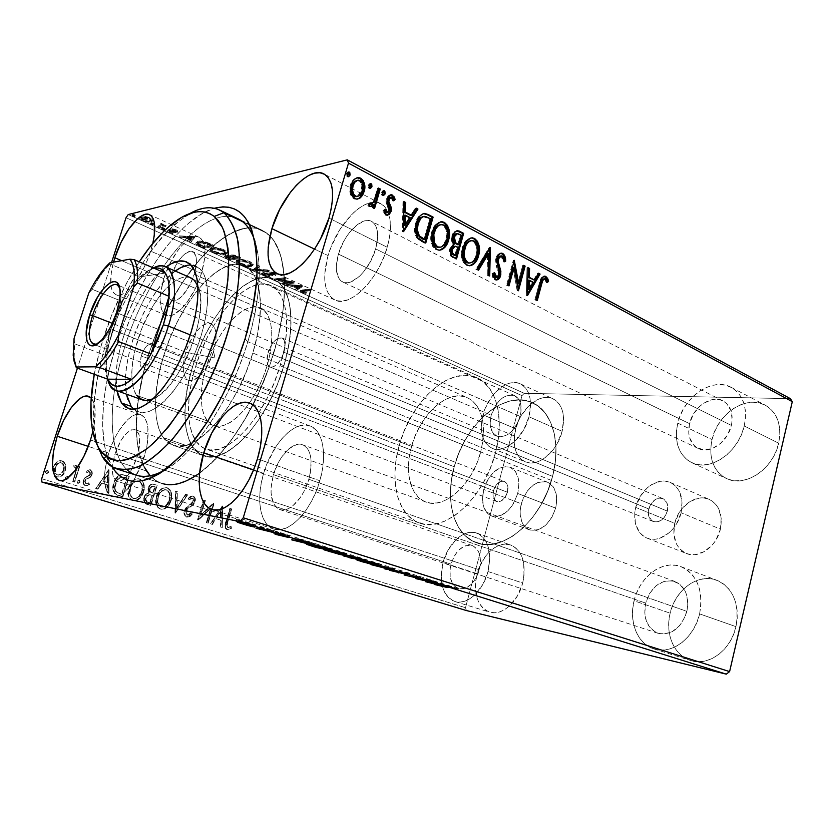 <?xml version="1.0" encoding="UTF-8"?>
<svg xmlns="http://www.w3.org/2000/svg" width="834" height="834" viewBox="0 0 834 834"><rect width="100%" height="100%" fill="white"/><g stroke="black" fill="none" stroke-linecap="round" stroke-linejoin="round"><path stroke-width="0.63" stroke-dasharray="4.17 3.13" d="M199.597 473.159C229.058 452.153 261.292 399.267 275.835 345.87C290.461 292.421 285.562 247.083 266.859 233.176L242.538 221.604L266.859 233.176L271.394 237.482L275.345 243.028L278.66 249.783L281.298 257.706L284.311 276.805L284.133 299.625L282.809 312.145L277.712 338.667L269.507 366.136L258.582 393.2L245.477 418.501L230.851 440.842L215.453 459.211L200.014 472.868L185.231 481.385L178.278 483.657L171.721 484.627L165.601 484.293L159.972 482.709L154.874 479.915L150.193 475.797L155.458 480.311L160.264 482.823L165.539 484.283L171.251 484.648L177.35 483.876L190.538 478.872L197.512 474.629L211.888 462.766L226.389 446.67L233.489 437.193L247.02 415.822L259.145 391.959L269.34 366.616L272.854 367.054L277.065 364.333L281.048 359.006L283.935 352.24C280.057 362.675 275.428 367.606 270.06 367.002L269.34 366.616C266.63 364.187 266.202 359.527 268.058 352.646L648.685 508.917C647.497 515.099 649.029 519.301 653.293 521.521C659.725 522.866 664.417 519.405 667.367 511.127L283.935 352.24L285.072 345.526L284.217 340.355L281.579 337.822L277.764 338.458C289.513 291.202 285.489 251.065 269.987 235.939L262.137 230.267C229.684 214.307 176.37 274.178 152.142 343.942L144.699 367.596L142.093 368.034C139.695 366.543 139.424 362.509 141.29 355.93L493.509 490.611C492.321 496.136 493.384 499.754 496.689 501.484C501.411 502.287 505.008 499.212 507.479 492.258L152.351 355.649C150.349 361.518 147.795 365.501 144.699 367.596C129.416 422.775 134.806 474.984 161.848 483.397C190.235 495.406 243.903 441.019 269.34 366.616L273.938 352.501L247.844 341.752L245.071 338.833L247.844 341.752C230.726 399.642 194.009 454.801 164.402 470.345C174.15 464.903 184.21 456.135 194.593 444.011C217.205 416.791 234.948 382.702 247.844 341.752L273.938 352.501L277.764 338.458L282.611 313.584L283.967 301.783L284.498 280.057L282.205 261.48L280.057 253.578L273.938 240.797L270.039 236.001L265.66 232.3L260.833 229.694L255.621 228.182L250.075 227.755L244.247 228.38L238.19 230.028L225.607 236.272L212.733 246.103L199.941 259.113L181.687 283.57L165.455 312.427L152.142 343.942L153.571 348.31L152.351 355.649L148.932 363.051L144.699 367.596L138.131 399.371L136.213 428.707L137.673 445.94L139.257 453.654L144.094 466.884M681.107 512.743C677.166 530.601 659.36 543.559 647.038 538.128C636.53 532.728 632.745 522.48 635.685 507.385L674.737 523.325C671.975 538.045 675.905 548.115 686.538 553.536C698.975 558.989 716.677 546.541 720.409 529.152L681.107 512.743L720.409 529.152L721.222 517.924L718.324 508.052L715.614 504.132L712.215 501.078L708.264 499.013L703.917 498.013L699.34 498.086L690.208 501.39L682.202 508.365L678.991 512.92L674.737 523.325L673.83 534.177L676.426 543.914L678.949 547.896L682.191 551.076L686.028 553.328L690.323 554.547L694.92 554.673L704.271 551.639L712.622 544.633L715.989 539.952L720.409 529.152C722.984 514.693 719.252 504.778 709.192 499.389C696.369 493.332 678.532 506.029 674.737 523.325L635.685 507.385C639.678 489.673 657.588 476.443 670.296 482.459C680.242 487.827 683.849 497.919 681.107 512.743L676.562 523.856L673.142 528.693L669.149 532.78L660.08 538.128L655.378 539.191L650.801 539.118L646.538 537.92L642.743 535.668L639.563 532.457L635.435 523.7L634.726 512.993L635.685 507.385L640.053 496.699L647.121 487.973L651.354 484.762L660.497 481.27L665.052 481.124L669.368 482.094L673.288 484.147L676.635 487.212L679.283 491.195L682.056 501.244L681.107 512.743M517.706 493.467C511.69 510.356 502.975 517.851 491.57 515.965C483.439 511.753 480.832 502.923 483.762 489.454L521.25 503.736C518.477 516.913 521.24 525.629 529.527 529.861C541.089 531.863 549.794 524.617 555.642 508.125L517.706 493.467L555.642 508.125L556.559 503.225L556.226 493.978L553.119 486.639L547.782 482.313L544.529 481.499L537.482 482.657L533.969 484.575L527.578 490.705L522.803 499.076L520.333 508.469L520.093 513.129L521.657 521.49L523.408 524.888L528.558 529.454L531.769 530.434L538.858 529.548L545.916 525.013L551.837 517.476L555.642 508.125C558.28 495.083 555.621 486.462 547.657 482.271C535.897 480.071 527.098 487.223 521.25 503.736L483.762 489.454C489.756 472.565 498.565 465.153 510.168 467.228C517.987 471.387 520.499 480.134 517.706 493.467L518.936 483.595L518.477 479.039L515.506 471.606L510.283 467.28L507.072 466.487L500.098 467.77L493.248 472.586L487.525 480.196L485.357 484.7L483.762 489.454L482.479 499.034L483.908 507.541L487.859 513.692L490.621 515.558L497.22 516.507L500.807 515.527L507.854 510.804L511.034 507.239L513.807 503.048L517.706 493.467M136.349 475.213L148.348 479.06L136.349 475.213C108.055 466.456 105.293 406.69 124.819 346.798L116.218 344.651C136.369 280.276 179.206 218.018 214.38 208.239L202.943 213.108L188.797 223.053L181.666 229.558L167.54 245.269L160.67 254.328L147.545 274.428L135.556 296.623L125.017 320.266L116.218 344.651L109.431 369.097L104.875 392.887L103.499 404.313L102.634 425.757L104.386 444.72L106.262 453.029L111.965 466.738C97.693 442.99 100.445 393.638 116.218 344.651L124.819 346.798C107.857 399.33 107.377 452.07 127.248 469.886M528.975 416.791C523.846 437.756 504.309 454.061 492.154 448.296C482.229 442.823 479.185 431.668 483.001 414.832L515.662 428.77C512.003 445.293 515.235 456.323 525.337 461.838C537.701 467.676 557.227 451.882 562.147 431.324L528.975 416.791L523.689 429.781L515.589 440.56L506.009 447.399L501.151 449.005L496.501 449.307L492.227 448.327L488.505 446.107L485.461 442.75L483.199 438.403L481.791 433.232L481.708 421.222L485.148 408.483L491.622 396.838L495.73 391.949L504.935 384.964L509.72 383.14L514.37 382.556L518.717 383.233L522.595 385.183L525.847 388.331L528.329 392.574L529.944 397.766L530.601 403.687L528.975 416.791L562.147 431.324L563.628 418.439L562.887 412.601L561.209 407.472L558.644 403.249L555.319 400.101L551.378 398.131L546.968 397.401L542.277 397.912L537.471 399.642L528.245 406.398L520.614 416.604L517.747 422.546L514.422 435.046L514.672 446.878L516.152 451.986L518.498 456.302L521.615 459.638L525.41 461.869L529.736 462.901L534.438 462.651L539.327 461.139L544.227 458.398L553.223 449.682L556.966 444.032L562.147 431.324C565.577 415.051 562.512 404.188 552.952 398.746C540.151 392.324 520.625 408.472 515.662 428.77L483.001 414.832C488.161 394.169 507.677 377.5 520.27 383.828C529.673 389.228 532.572 400.216 528.975 416.791M699.601 613.887C694.315 638.135 671.422 655.17 653.929 648.904C637.395 644.025 628.617 621.622 634.069 600.772L670.14 613.178C664.896 633.548 673.966 655.555 690.604 660.476C708.222 666.752 730.959 650.301 735.984 626.647L699.601 613.887L696.922 622.206L693.023 629.92L688.071 636.717L682.264 642.326L675.853 646.517L669.108 649.133L662.3 650.103L655.701 649.394L649.571 647.08L644.129 643.254L639.574 638.104L636.061 631.838L633.704 624.697L632.579 616.941L632.704 608.872L634.069 600.772L636.623 592.922L640.272 585.614L644.89 579.077L650.322 573.584L656.368 569.309L662.832 566.442L669.462 565.087L676.03 565.337L682.285 567.183L687.967 570.612L692.866 575.481L696.755 581.652L699.476 588.877L700.894 596.873L700.935 605.328L699.601 613.887L735.984 626.647L737.235 618.286L737.089 610.019L735.588 602.179L732.784 595.09L728.822 589.013L723.87 584.186L718.126 580.787L711.84 578.9L705.251 578.598L698.611 579.849L692.168 582.591L686.142 586.709L680.763 592.046L676.197 598.385L672.611 605.515L670.14 613.178L668.858 621.101L668.826 629.003L670.046 636.592L672.485 643.608L676.082 649.78L680.711 654.857L686.215 658.641L692.387 660.966L699.007 661.716L705.825 660.83L712.549 658.328L718.929 654.294L724.683 648.862L729.583 642.263L733.399 634.747L735.984 626.647C739.664 603.722 733.284 588.262 716.865 580.266C698.433 572.76 675.331 589.596 670.14 613.178L634.069 600.772C639.511 576.648 662.728 559.207 681.024 566.672C697.328 574.668 703.521 590.399 699.601 613.887M744.241 425.966C738.601 452.528 709.765 472.065 691.886 462.755C678.647 455.27 673.935 442.062 677.761 423.13L712.017 439.549C708.379 458.074 713.247 471.085 726.622 478.58C744.658 487.942 773.326 469.156 778.685 443.208L744.241 425.966L741.655 434.003L737.809 441.666L732.888 448.629L727.102 454.613L720.67 459.378L713.883 462.755L707.013 464.601L700.331 464.892L694.086 463.621L688.53 460.879L683.849 456.782L680.21 451.496L677.719 445.241L676.468 438.257L676.489 430.803L677.761 423.13L680.242 415.541L683.838 408.274L688.425 401.602L693.846 395.764L699.914 390.969L706.419 387.414L713.112 385.235L719.763 384.537L726.112 385.371L731.908 387.727L736.922 391.532L740.936 396.661L743.782 402.937L745.325 410.109L745.481 417.897L744.241 425.966L778.685 443.208L779.842 435.306L779.592 427.686L777.976 420.628L775.067 414.446L770.991 409.348L765.935 405.543L760.097 403.156L753.727 402.249L747.066 402.843L740.373 404.886L733.889 408.285L727.863 412.903L722.484 418.553L717.949 425.048L714.415 432.127L712.017 439.549L710.818 447.055L710.881 454.374L712.215 461.233L714.78 467.405L718.491 472.628L723.234 476.704L728.833 479.467L735.108 480.791L741.801 480.592L748.671 478.862L755.437 475.641L761.817 471.054L767.561 465.257L772.409 458.502L776.173 451.048L778.685 443.208C781.969 425.267 777.476 412.58 765.205 405.147C746.347 394.482 717.438 413.935 712.017 439.549L677.761 423.13C683.453 396.963 712.476 376.728 731.189 387.33C743.355 394.732 747.712 407.607 744.241 425.966M488.015 571.54C483.126 591.191 466.686 605.703 454.801 601.502C442.656 595.643 438.736 582.664 443.042 562.543L477.111 573.698C473.014 593.443 477.142 606.245 489.506 612.125C501.578 616.368 517.997 602.273 522.689 583.018L488.015 571.54L482.625 584.77L474.525 595.174L469.855 598.77L465.038 601.116L460.253 602.106L455.687 601.741L451.528 600.032L447.921 597.081L444.991 593.005L442.854 587.98L441.165 575.867L443.042 562.543L448.181 549.919L455.854 539.786L460.316 536.137L464.976 533.635L469.678 532.373L474.244 532.436L478.497 533.823L482.261 536.502L485.398 540.38L487.765 545.332L489.808 557.654L488.015 571.54L522.689 583.018L524.002 576.148L523.689 563.002L522.105 557.248L519.655 552.358L516.444 548.511L512.597 545.832L508.281 544.425L503.673 544.31L498.93 545.499L494.239 547.907L489.777 551.451L485.701 555.976L479.248 567.308L475.807 580.266L475.38 586.782L477.246 598.708L479.477 603.68L482.49 607.715L486.18 610.655L490.413 612.365L495.021 612.771L499.847 611.843L504.695 609.591L509.365 606.099L517.414 595.956L522.689 583.018C526.515 563.503 522.564 550.857 510.825 545.082C498.357 540.265 481.875 554.6 477.111 573.698L443.042 562.543C447.994 543.08 464.475 528.329 476.746 533.072C488.286 538.816 492.039 551.639 488.015 571.54M163.829 278.65C158.158 298.332 158.971 310.529 166.279 315.231C175.369 319.954 194.03 298.207 201.442 273.364L150.652 251.128C142.854 276.554 124.485 299.208 116.02 294.715C109.796 290.868 108.973 279.995 113.549 262.116L111.287 272.603L110.807 284.915L111.787 289.534L113.57 292.849L116.082 294.736L119.241 295.09L122.952 293.881L127.06 291.118L135.827 281.35L144.157 267.276L147.712 259.291L152.81 243.33L150.652 251.128L201.442 273.364C206.884 253.828 206.113 241.797 199.118 237.283C189.61 232.29 171.147 254.433 163.829 278.65L121.67 260.667L163.829 278.65L160.535 293.214L160.065 299.719L161.619 309.967L163.61 313.313L166.331 315.262L169.688 315.721L173.566 314.637L182.281 308.027L186.774 302.711L195.104 289.085L198.596 281.329L201.442 273.364L204.737 258.133L204.507 245.853L203.069 241.443L200.848 238.42L197.919 236.877L194.426 236.846L190.496 238.305L181.968 245.352L177.684 250.648L169.823 263.763L163.829 278.65M263.648 473.378C255.777 499.086 260.041 525.055 273.917 529.048C288.428 534.615 311.52 511.034 319.849 480.738L257.425 458.846L319.849 480.738C327.585 454.728 322.779 430.198 310.154 426.007C294.934 419.627 272.009 443.751 263.648 473.378L253.546 469.896L263.648 473.378L261.24 483.293L259.927 493.009L259.749 502.204L260.75 510.533L262.887 517.685L266.119 523.366L270.341 527.349L275.418 529.434L281.152 529.496L287.355 527.515L293.756 523.502L300.104 517.612L306.13 510.054L311.582 501.13L316.232 491.216L319.849 480.738L322.32 470.126L323.509 459.847L323.404 450.318L322.028 441.926L319.443 435.004L315.773 429.781L311.207 426.455L305.911 425.1L300.115 425.726L294.048 428.269L287.918 432.617L281.955 438.58L276.367 445.909L267.057 463.621L263.648 473.378M328.075 255.579C321.955 278.514 324.238 293.328 334.914 300.021C349.456 308.194 378.344 280.016 387.226 247.271L328.95 218.101L387.226 247.271C390.833 234.312 391.407 223.491 388.936 214.797L388.78 214.286C387.112 209.188 384.464 205.685 380.836 203.757C365.417 194.781 336.832 223.866 328.075 255.579L314.554 249.095L328.075 255.579L324.77 273.615L324.864 281.642L326.167 288.616L328.638 294.266L332.203 298.353L336.748 300.688L342.138 301.168L348.164 299.719L354.596 296.362L361.174 291.202L367.648 284.425L373.736 276.294L379.178 267.12L383.744 257.31L387.226 247.271L389.478 237.419L390.427 228.182L390.031 219.936L388.342 213.014L385.423 207.666L381.43 204.09L376.541 202.391L370.953 202.579L364.896 204.632L358.61 208.427L352.313 213.806L340.595 228.37L331.359 246.207L328.075 255.579M108.733 453.102C102.102 476.798 103.27 491.309 112.215 496.647C118.47 498.086 125.496 492.977 133.294 481.322L144.063 457.73L90.479 439.998L144.063 457.73C150.433 434.076 149.328 419.731 140.727 414.696C131.397 410.933 115.759 430.094 108.733 453.102L88.237 446.388L108.733 453.102L105.147 468.687L104.479 475.933L105.574 488.005L107.315 492.362L109.775 495.344L112.903 496.814L116.562 496.699L120.628 494.958L124.933 491.653L129.312 486.889L133.596 480.853L141.123 465.966L146.273 449.411L147.681 441.363L147.889 427.362L146.701 421.952L144.72 417.897L142.041 415.322L138.778 414.3L135.056 414.863L131.021 416.948L126.841 420.451L118.605 431.136L114.852 437.913L108.733 453.102M454.217 466.748C444.605 500.567 453.79 535.272 476.714 542.809C502.381 553.411 541.933 520.447 552.577 476.381L280.13 365.74C265.598 416.854 226.858 458.408 205.956 449.057C187.024 442.896 183.397 405.126 195.636 366.491L454.217 466.748L195.636 366.491L201.077 351.187L207.77 336.415L215.506 322.664L224.044 310.394L233.103 300.031L242.392 291.973L251.597 286.552L260.385 284.04L268.402 284.634L275.324 288.418L280.839 295.34L284.665 305.223L286.594 317.733L286.489 332.412L284.311 348.654L280.13 365.74L274.105 382.921L266.515 399.413L257.696 414.477L248.063 427.446L238.055 437.787L228.12 445.116L218.664 449.192L210.053 449.964L202.62 447.504L196.595 441.999L192.154 433.763L189.422 423.182L188.442 410.682L189.193 396.744L191.622 381.847L195.636 366.491C209.991 317.671 248.021 274.48 270.748 285.499C287.115 291.973 292.056 326.584 280.13 365.74L552.577 476.381C561.647 442.687 552.004 410.755 532.259 402.613C504.622 389.395 465.049 423.839 454.217 466.748L451.413 480.269L450.423 493.551L451.298 506.144L454.05 517.612L458.606 527.505L464.851 535.428L472.607 541.047L481.625 544.081L491.56 544.31L502.058 541.673L512.691 536.189L523.012 528.026L532.561 517.487L540.912 504.997L547.688 491.09L552.577 476.381L555.371 461.525L555.965 447.18L554.36 433.941L550.669 422.369L545.092 412.913L537.909 405.887L529.434 401.508L520.041 399.872L510.095 400.966L499.993 404.678L490.09 410.808L480.718 419.085L472.19 429.197L464.778 440.779L458.721 453.435L454.217 466.748L399.225 445.429C410.766 401.237 450.183 365.011 477.006 377.865C496.199 385.735 505.008 418.293 495.375 453.154L552.577 476.381C561.647 442.687 552.004 410.755 532.259 402.613C504.622 389.395 465.049 423.839 454.217 466.748C444.605 500.567 453.79 535.272 476.714 542.809C502.381 553.411 541.933 520.447 552.577 476.381L495.375 453.154C483.96 498.711 444.386 533.416 419.502 523.001C397.245 515.683 389.082 480.28 399.225 445.429L454.217 466.748L451.413 480.269L450.423 493.551L451.298 506.144L454.05 517.612L458.606 527.505L464.851 535.428L472.607 541.047L481.625 544.081L491.56 544.31L502.058 541.673L512.691 536.189L523.012 528.026L532.561 517.487L540.912 504.997L547.688 491.09L552.577 476.381L555.371 461.525L555.965 447.18L554.36 433.941L550.669 422.369L545.092 412.913L537.909 405.887L529.434 401.508L520.041 399.872L510.095 400.966L499.993 404.678L490.09 410.808L480.718 419.085L472.19 429.197L464.778 440.779L458.721 453.435L454.217 466.748M192.633 366.512C179.404 408.222 183.261 449.172 203.83 455.802C226.358 465.852 268.235 421.003 283.935 365.709L252.817 353.043C236.595 409.202 194.979 455.166 173.211 445.325C153.279 438.903 150.224 397.62 163.787 355.357L192.633 366.512L163.787 355.357L169.761 338.656L177.027 322.518L185.367 307.454L194.51 293.964L204.194 282.507L214.088 273.521L223.866 267.38L233.166 264.409L241.631 264.816L248.897 268.725L254.641 276.096L258.561 286.76L260.427 300.365L260.093 316.409L257.539 334.236L252.817 353.043L246.134 371.995L237.794 390.218L228.182 406.877L217.757 421.222L206.988 432.669L196.355 440.779L186.316 445.325L177.246 446.211L169.49 443.552L163.297 437.579L158.825 428.613L156.187 417.094L155.405 403.479L156.479 388.3L159.304 372.079L163.787 355.357C179.737 302.033 220.468 254.162 244.341 265.796C261.376 272.541 266.056 310.06 252.817 353.043L283.935 365.709C296.8 323.394 291.41 286.135 273.833 279.129C249.178 267.141 208.125 313.897 192.633 366.512L188.307 383.035L185.669 399.069L184.835 414.102L185.867 427.592L188.776 439.049L193.519 447.994L199.993 453.998L208 456.751L217.278 456L227.505 451.653L238.274 443.782L249.126 432.617L259.582 418.585L269.153 402.249L277.399 384.359L283.935 365.709L288.46 347.163L290.795 329.566L290.878 313.678L288.741 300.167L284.561 289.534L278.556 282.111L271.04 278.108L262.356 277.545L252.858 280.328L242.934 286.229L232.915 294.965L223.168 306.151L213.994 319.38L205.685 334.173L198.482 350.061L192.633 366.512M232.894 217.028C198.69 208.886 146.648 275.71 124.819 346.798L148.16 355.753L124.819 346.798C147.681 271.801 204.466 202.266 237.951 218.769L249.324 224.179L237.951 218.769M451.058 564.149C448.379 576.784 450.829 584.947 458.408 588.616C467.603 589.878 474.598 583.612 479.362 569.81L137.214 456.834C131.157 473.451 124.475 481.604 117.156 481.27C111.568 477.945 110.839 468.833 114.988 453.915L451.058 564.149L114.988 453.915C120.993 437.402 127.696 429.322 135.108 429.687C140.55 432.888 141.259 441.937 137.214 456.834L479.362 569.81C481.937 557.258 479.55 549.168 472.221 545.54C462.88 544.143 455.833 550.346 451.058 564.149L450.193 568.402L450.151 576.607L452.362 583.414L454.228 585.958L459.148 588.814L465.028 588.356L470.949 584.582L473.639 581.611L477.934 574.084L480.238 565.442L480.509 561.136L479.258 553.401L477.799 550.273L473.493 546.093L470.835 545.186L464.986 545.874L459.2 549.721L456.605 552.661L454.322 556.132L451.058 564.149M689.53 423.641C687.164 435.494 690.083 443.771 698.298 448.463C709.64 454.467 727.811 442.103 731.376 425.423L375.644 248.897C370.067 269.392 351.927 287.23 342.68 281.986C336.039 277.805 334.632 268.517 338.427 254.12L689.53 423.641L338.427 254.12C343.962 234.031 361.987 215.839 371.578 221.396C377.927 225.503 379.282 234.667 375.644 248.897L731.376 425.423C733.597 413.789 730.813 405.647 723.036 400.977C711.36 394.461 693.117 407.107 689.53 423.641L688.748 433.242L689.562 437.662L693.502 444.908L696.484 447.462L703.959 449.891L712.465 448.452L720.712 443.302L727.373 435.202L731.376 425.423L732.158 420.388L731.147 411.026L726.914 403.833L723.797 401.394L720.18 399.872L712.007 399.684L703.635 403.239L699.778 406.262L693.398 414.185L689.53 423.641M645.662 603.097C642.962 618.161 647.08 628.221 658.005 633.287C671.516 635.644 681.149 628.325 686.903 611.343L308.83 479.289C303.586 498.294 289.064 513.191 279.859 509.595C270.967 504.789 268.84 493.155 273.479 474.661L645.662 603.097L273.479 474.661C278.733 455.927 293.182 440.821 302.669 444.741C311.207 449.39 313.271 460.91 308.83 479.289L686.903 611.343C689.426 596.498 685.475 586.552 675.06 581.517C661.258 578.827 651.458 586.021 645.662 603.097L644.745 613.376L645.485 618.275L649.259 626.72L655.618 632.287L659.496 633.694L663.645 634.09L672.131 631.755L679.731 625.583L685.235 616.524L687.748 606.016L686.882 595.726L685.214 591.191L679.773 584.196L672.298 580.766L663.968 581.371L656.014 585.833L649.613 593.454L645.662 603.097M491.205 415.186C488.828 425.747 490.726 432.752 496.918 436.192C506.884 438.027 514.63 431.439 520.145 416.416L194.155 274.386C189.506 289.961 177.778 303.691 172.012 300.688C167.457 297.748 166.946 290.096 170.49 277.712L491.205 415.186L170.49 277.712C175.109 262.397 186.753 248.511 192.685 251.618C197.126 254.474 197.616 262.074 194.155 274.386L520.145 416.416C522.438 405.949 520.593 399.017 514.609 395.608C504.497 393.648 496.699 400.174 491.205 415.186L490.142 423.172L490.475 426.841L492.831 432.825L497.127 436.276L499.827 436.86L505.811 435.598L508.865 433.795L514.495 428.144L518.748 420.565L520.969 412.246L520.781 404.511L519.791 401.248L518.258 398.558L513.807 395.295L511.086 394.826L505.133 396.296L502.141 398.152L496.689 403.76L491.205 415.186M128.238 214.536L524.263 393.314L790.371 398.652L524.263 393.314L128.238 214.536M152.528 219.801L152.476 220.572L150.881 221.114L145.408 220.374L140.675 218.227L139.893 216.538L143.375 216.027L148.41 217.215L152.226 219.352L152.163 220.958L149.307 218.894L149.672 217.737L152.528 219.801L151.559 221.01C149.682 221.458 146.742 220.916 142.729 219.373L139.778 217.163L140.758 216.11L144.574 216.183L149.672 217.737L149.307 218.894L144.209 217.351L144.574 216.183L144.209 217.351L140.383 217.267L140.758 216.11L139.414 218.31L142.364 220.52L142.729 219.373L142.364 220.52C146.367 222.063 149.317 222.605 151.183 222.157L152.528 219.801M159.346 226.817L157.897 226.16L162.578 224.7L160.952 223.022L163.704 224.878L166.164 225.316L159.346 226.817L158.981 227.953L165.799 226.462L166.164 225.316L159.346 226.817L157.897 226.16L162.286 225.034L162.578 224.513L160.952 223.022L163.704 224.878L166.164 225.316L165.799 226.462L164.35 225.805L164.715 224.659L164.35 225.805L163.339 226.024L163.704 224.878L163.339 226.024L161.932 224.627L162.296 223.47L161.932 224.627L160.587 224.179L160.952 223.022L160.555 224.659L160.92 223.502L160.555 224.659L161.327 224.919L161.702 223.773L161.327 224.919L162.213 225.66L162.286 225.034L161.921 226.181L159.815 226.796L160.18 225.66L159.815 226.796L157.543 227.296L157.897 226.16L157.543 227.296L158.981 227.953L159.346 226.817M176.308 229.84L177.778 230.914L176.912 231.508L169.51 230.455L173.295 232.592L169.438 231.456L167.78 230.069L169.917 229.663L175.818 230.81L175.661 230.132L172.794 229.298L172.544 228.787L173.441 228.964L176.308 229.84L175.943 230.987L172.179 229.934L172.544 228.787L176.308 229.84L177.798 230.955L177.215 231.466L169.782 230.33L173.295 232.592L169.438 231.456L167.79 230.226L168.385 229.673L175.818 230.81L172.544 228.787L172.429 230.445L172.794 229.298L172.429 230.445L175.004 231.122L175.369 229.986L175.453 231.946L175.818 230.81L175.453 231.946L174.483 231.925L174.848 230.778L174.483 231.925L172.336 231.425L172.701 230.278L172.336 231.425L169.552 230.799L169.917 229.663L169.552 230.799L168.03 230.81L168.385 229.673L167.436 231.362L169.073 232.592L169.438 231.456L169.073 232.592L172.94 233.728L173.118 232.092L172.753 233.228L170.073 232.488L170.428 231.352L170.073 232.488L169.114 231.769L169.782 230.33L169.427 231.466L170.417 231.487L170.782 230.34L170.417 231.487L172.648 232.029L173.013 230.893L172.648 232.029L175.328 232.623L175.693 231.477L175.328 232.623L176.86 232.603L177.215 231.466L176.86 232.603L177.433 232.092L175.943 230.987L176.308 229.84M200.056 245.227L196.094 242.287L197.064 241.422L200.097 241.057L206.227 242.121L214.004 245.384L204.226 247.114L200.056 245.227L199.712 246.343L203.882 248.23L204.226 247.114L196.126 242.59L197.825 241.224C199.607 240.765 202.526 241.099 206.582 242.235L214.004 245.384L204.226 247.114L203.882 248.23L213.65 246.52L214.004 245.384L213.65 246.52L210.908 245.269L211.263 244.143L210.908 245.269L206.238 243.372L206.582 242.235L206.238 243.372C202.172 242.235 199.253 241.891 197.47 242.36L197.825 241.224L195.782 243.705L199.712 246.343L200.056 245.227M230.486 258.999L225.472 256.591L224.742 255.59L225.66 255.1L230.966 255.955L231.164 254.923L234.26 255.027L240.484 257.456L230.486 258.999L230.153 260.093L240.14 258.571L240.484 257.456L230.486 258.999L224.763 255.809L225.66 255.1L230.966 255.955L231.445 254.87L240.484 257.456L240.14 258.571L237.648 257.435L237.992 256.319L237.648 257.435L231.101 255.986L231.445 254.87L230.632 257.07L230.966 255.955L230.632 257.07L225.316 256.205L225.66 255.1L224.419 256.914L226.66 258.519L227.004 257.414L226.66 258.519L230.153 260.093L230.486 258.999M253.64 269.465L258.092 265.473L259.53 266.129L255.965 269.09L269.288 270.581L253.64 269.465L253.307 270.56L268.955 271.675L269.288 270.581L253.421 269.372L258.092 265.473L259.53 266.129L255.965 269.09L267.86 269.924L269.288 270.581L268.955 271.675L267.526 271.029L267.86 269.924L267.526 271.029L255.631 270.185L255.965 269.09L255.631 270.185L259.197 267.245L259.53 266.129L259.197 267.245L257.758 266.588L258.092 265.473L257.758 266.588L253.088 270.456L253.421 269.372L253.307 270.56L253.64 269.465M282.789 282.653L290.503 281.777L274.532 278.921L284.863 277.67L286.145 278.264L278.41 279.182L294.465 282.048L284.06 283.226L282.789 282.653L282.465 283.727L283.737 284.3L284.06 283.226L282.789 282.653L290.503 281.777L274.532 278.921L284.863 277.67L286.145 278.264L278.41 279.182L294.465 282.048L284.06 283.226L283.737 284.3L294.141 283.133L294.193 281.923L293.87 283.018L278.087 280.266L278.41 279.182L278.087 280.266L285.822 279.348L286.145 278.264L285.822 279.348L284.54 278.764L284.863 277.67L284.54 278.764L274.198 279.995L274.532 278.921L274.49 280.13L274.813 279.046L274.49 280.13L290.18 282.862L290.503 281.777L290.18 282.862L282.465 283.727L282.789 282.653M304.045 290.336L302.565 291.108L306.234 292.744L301.772 291.389L300.699 290.159L309.821 289.044L311.072 289.617L304.045 290.336L303.722 291.4L310.759 290.691L311.072 289.617L302.335 290.826L306.234 292.744L300.563 290.461L309.821 289.044L311.072 289.617L310.759 290.691L309.508 290.128L309.821 289.044L309.508 290.128L302.377 290.847L302.69 289.773L302.377 290.847L300.24 291.535L301.668 292.546L301.991 291.483L301.668 292.546L305.911 293.808L306.412 292.38L306.088 293.443L303.722 292.807L304.035 291.733L303.722 292.807L302.752 292.453L303.076 291.389L302.752 292.453L302.012 291.89L303.722 291.4L304.045 290.336M302.492 285.708L297.238 289.189L295.872 288.574L297.54 287.469L292.953 285.384L286.583 284.373L302.283 285.614L302.169 286.792L302.283 285.614L297.238 289.189L295.872 288.574L297.54 287.469L292.953 285.384L286.583 284.373L302.283 285.614L301.96 286.698L286.26 285.437L286.583 284.373L286.26 285.437L287.636 286.062L287.949 284.988L287.636 286.062L292.63 286.458L292.953 285.384L292.63 286.458L297.217 288.533L297.54 287.469L295.559 289.638L295.872 288.574L295.559 289.638L296.914 290.253L297.238 289.189L296.914 290.253L302.169 286.792L302.492 285.708M264.097 274.344L262.366 273.031L263.815 272.343L274.501 273.917L269.768 271.665L274.178 272.676L276.273 274.073L273.802 274.594L264.295 273.041L265.222 274.261L270.08 275.773L264.097 274.344L263.763 275.428L269.757 276.857L270.08 275.773L264.097 274.344L262.376 273.052L263.283 272.384L274.136 274.011L274.594 273.698L273.74 273.072L269.768 271.665L274.793 272.927L276.262 274.021L275.387 274.605L266.025 273.031L264.024 273.385L269.549 275.23L269.757 276.857L269.549 275.23L269.226 276.315L264.899 275.345L265.222 274.261L264.899 275.345L263.7 274.469L264.597 272.968L264.263 274.063L265.692 274.125L266.025 273.031L265.692 274.125L269.465 274.886L269.799 273.802L269.465 274.886L272.812 275.595L273.145 274.501L272.812 275.595L275.053 275.7L275.387 274.605L275.053 275.7L275.929 275.126L274.459 274.032L274.793 272.927L274.459 274.032L269.434 272.76L269.768 271.665L269.82 273.312L270.143 272.207L269.82 273.312L273.406 274.167L273.74 273.072L273.802 275.105L274.136 274.011L273.802 275.105L271.686 274.918L272.009 273.823L271.686 274.918L269.059 274.323L269.382 273.229L269.059 274.323L262.95 273.469L263.283 272.384L262.043 274.136L263.763 275.428L264.097 274.344M251.409 265.504L246.374 265.264L241.193 263.919L237.127 261.845L236.324 260.375L240.317 259.343L248.553 261.042L253.182 263.773L253.202 264.785L251.409 265.504L251.076 266.599L252.994 265.212L249.887 262.846L250.231 261.74L253.338 264.107L251.409 265.504C248.595 265.931 244.643 265.181 239.546 263.242L236.335 260.802L238.138 259.447C240.963 258.967 244.987 259.739 250.231 261.74L249.887 262.846C244.654 260.854 240.619 260.083 237.805 260.552L238.138 259.447L236.001 261.907L239.212 264.336L239.546 263.242L239.212 264.336C244.31 266.275 248.261 267.026 251.076 266.599L251.409 265.504M225.493 253.734L220.478 253.536L215.245 252.181L211.033 250.033L210.116 248.511L213.994 247.375L222.292 249.085L227.109 251.899L227.202 252.963L225.493 253.734L225.149 254.85L226.952 253.421L223.668 250.919L224.012 249.793L227.307 252.295L225.493 253.734C222.741 254.214 218.758 253.463 213.556 251.493L210.147 248.897L211.846 247.51C214.599 246.979 218.664 247.74 224.012 249.793L223.668 250.919C218.31 248.866 214.255 248.105 211.502 248.636L211.846 247.51L209.803 250.012L213.212 252.598L213.556 251.493L213.212 252.598C218.425 254.578 222.397 255.329 225.149 254.85L225.493 253.734M195.062 236.762L191.288 241.266L189.766 240.578L190.955 239.139L185.805 236.804L179.341 235.855L194.822 236.648L194.697 237.898L194.822 236.648L191.288 241.266L189.766 240.578L190.955 239.139L185.805 236.804L179.341 235.855L194.822 236.648L194.468 237.794L178.987 236.992L179.341 235.855L178.987 236.992L180.53 237.68L180.884 236.554L180.53 237.68L185.45 237.94L185.805 236.804L185.45 237.94L190.6 240.265L190.955 239.139L189.412 241.693L189.766 240.578L189.412 241.693L190.934 242.381L195.062 236.762M164.559 228.735L162.588 228.36L162.317 227.63L164.579 228.276L164.423 229.652L163.777 229.162L164.142 228.026L164.559 228.735L162.161 227.651L164.142 228.026L163.777 229.162L161.796 228.787L162.161 227.651L161.577 228.996L162.223 229.496L162.588 228.36L162.223 229.496L164.204 229.871L164.559 228.735M153.477 223.72L151.496 223.345L151.204 222.595L153.487 223.251L153.331 224.648L152.664 224.137L153.029 222.991L153.477 223.72L151.496 223.345L151.048 222.615L153.029 222.991L152.664 224.137L150.683 223.762L151.048 222.615L150.464 223.981L151.131 224.482L151.496 223.345L151.131 224.482L153.112 224.857L153.477 223.72M135.129 215.412L133.013 214.974L132.804 214.275L135.118 214.932L134.972 216.35L134.274 215.829L134.649 214.672L135.129 215.412L132.658 214.296L134.649 214.672L134.274 215.829L132.283 215.453L132.658 214.296L132.085 215.662L132.773 216.194L133.148 215.036L132.773 216.194L134.764 216.569L135.129 215.412M521.99 395.629L126.038 217.716L521.99 395.629L524.263 393.314L521.99 395.629L465.508 607.694L521.99 395.629M111.579 262.47L77.426 368.148L111.579 262.47M41.7 478.726L465.508 607.694L41.7 478.726M65.083 464.674L65.406 467.655L64.312 471.992L61.747 475.474L59.287 476.892L56.514 476.85L54.231 475.349L52.771 469.907L53.574 466.321L55.534 463.047L57.775 461.223L60.371 460.545L63.426 461.755L65.552 464.747L61.685 460.775L65.083 464.674L64.833 470.637C63.561 474.796 60.934 476.902 56.962 476.965L54.231 475.349L52.771 469.907L53.324 467.05L56.639 461.994L62.154 460.848L56.639 461.994L53.783 467.123C52.334 471.533 53.397 474.807 56.983 476.944L57.431 477.058C61.403 476.985 64.03 474.88 65.302 470.72L65.083 464.674M74.289 482.021L72.735 481.541L75.842 470.981L75.498 467.686L73.934 467.03L73.715 465.153L74.726 464.945L76.207 465.935L76.936 468.385L77.666 466.123L79.199 466.602L74.289 482.021L79.678 466.686L74.289 482.021L72.735 481.541L75.842 470.981L73.715 465.153L75.06 464.997L76.936 468.385L77.666 466.123L79.678 466.686L77.666 466.123L76.936 468.385L75.54 465.08L73.715 465.153L73.934 467.03L75.185 467.05L76.321 471.064L72.735 481.541L74.289 482.021M89.905 469.688L91.688 471.731L91.302 475.213L89.738 477.319L85.652 479.414L84.661 481.666L85.902 483.814L88.519 482.844L88.936 484.544L87.153 485.617L85.141 485.649L83.171 483.407L83.317 480.217L84.86 477.726L89.707 474.754L89.78 471.94L88.54 471.512L86.746 472.544L86.267 470.939L89.905 469.688C91.719 470.751 92.261 472.388 91.521 474.619L90.291 476.829L85.652 479.414L84.818 480.77L85.902 483.814L88.519 482.844L88.936 484.544L85.141 485.649C83.129 484.491 82.524 482.678 83.317 480.217L84.578 477.997L89.217 475.338L90.03 474.066L89.207 471.544L86.746 472.544L86.746 471.022L86.746 472.544L89.686 471.617L90.51 474.15L89.707 475.422L84.578 477.997L83.796 480.301C83.004 482.771 83.609 484.585 85.61 485.742L89.415 484.627L88.998 482.938L85.902 483.814L84.818 480.77L85.652 479.414L90.77 476.912L92.011 474.702C92.751 472.471 92.209 470.824 90.385 469.771L92.167 471.804L91.782 475.297L90.218 477.402L86.131 479.498L85.141 481.76L86.382 483.908L88.998 482.938L89.415 484.627L85.944 485.826L83.869 484.147L83.681 480.697L85.339 477.819L90.187 474.838L90.26 472.023L89.019 471.596L87.226 472.617L86.746 471.022L89.905 469.678M117.886 495.427L114.175 493.082L112.934 489.61L113.174 484.888L115.342 479.175L117.333 476.589L120.763 474.619L128.79 476.183L122.348 496.803L117.886 495.427L122.848 496.897L117.886 495.427C112.986 493.082 111.579 488.953 113.664 483.032C114.779 478.716 117.26 475.891 121.107 474.556L128.79 476.183L122.848 496.897L129.291 476.266L121.608 474.629C117.761 475.974 115.28 478.799 114.154 483.126L114.154 483.126C112.069 489.047 113.476 493.175 118.376 495.521L117.886 495.427M150.433 505.435L144.647 502.871L143.74 500.379L144.219 496.72L145.773 494.208L148.65 492.831L147.962 489.193L149.703 485.263L152.236 483.949L156.719 485.096L150.433 505.435L150.954 505.54L157.23 485.179L150.433 505.435L146.711 504.289C143.938 502.892 143.062 500.504 144.084 497.127C144.835 494.677 146.357 493.248 148.65 492.831L148.243 487.942C149.088 485.086 150.808 483.803 153.393 484.064L153.904 484.158C151.319 483.887 149.609 485.179 148.754 488.026L149.171 492.925C146.867 493.342 145.345 494.781 144.595 497.22L144.595 497.22C143.573 500.608 144.449 502.996 147.222 504.393L150.433 505.435M175.182 513.046L175.286 491.017L176.808 491.507L176.558 508.156L185.586 494.301L187.087 494.781L175.182 513.046L187.629 494.875L174.952 512.983L175.286 491.017L176.808 491.507L176.558 508.156L185.586 494.301L187.629 494.875L185.586 494.301L176.558 508.156L177.079 508.26L177.34 491.591L175.286 491.017L175.818 491.111L175.484 513.087L174.952 512.983L175.713 513.16L175.182 513.046M206.321 522.626L210.762 507.885L197.491 519.916L203.506 500.025L204.862 500.452L200.389 515.266L213.629 503.246L207.676 523.043L206.321 522.626L208.219 523.158L206.321 522.626L210.762 507.885L197.491 519.916L203.506 500.025L204.862 500.452L200.389 515.266L213.629 503.246L207.676 523.043L208.219 523.158L214.171 503.35L213.348 503.163L200.389 515.266L200.931 515.381L205.404 500.546L203.506 500.025L204.049 500.119L198.033 520.02L197.491 519.916L198.346 520.124L211.304 507.989L210.762 507.885L211.304 507.989L206.863 522.741L206.321 522.626M227.244 521.875L226.796 526.88L228.276 527.547L230.643 526.535L230.862 528.256L228.996 529.381L226.712 529.434L225.388 528.266L224.899 526.129L229.819 508.417L231.133 508.834L227.244 521.875L227.797 521.99L231.685 508.938L231.133 508.834L227.244 521.875C226.129 524.159 226.233 526.035 227.567 527.505L230.643 526.535L230.862 528.256L226.952 529.517C224.638 527.682 224.273 525.066 225.858 521.667L229.819 508.417L231.685 508.938L230.372 508.511L229.819 508.417L230.372 508.511L226.41 521.771L225.858 521.667L226.41 521.771C224.826 525.18 225.19 527.807 227.505 529.642L231.425 528.37L230.862 528.256L231.425 528.37L231.206 526.65L228.12 527.63C226.785 526.15 226.681 524.273 227.797 521.99L227.244 521.875M222.094 505.946L221.74 527.369L220.291 526.921L220.405 520.051L215.526 518.539L211.836 524.325L210.366 523.867L222.417 505.977L221.865 505.873L221.74 527.369L220.291 526.921L220.405 520.051L215.526 518.539L211.836 524.325L210.366 523.867L222.417 505.977L210.366 523.867L212.378 524.44L216.079 518.644L220.947 520.166L220.405 520.051L220.947 520.166L220.843 527.036L220.291 526.921L222.292 527.484L221.74 527.369L222.292 527.484L222.636 506.05L222.094 505.946M186.472 517.08L184.199 514.38L184.324 510.481L186.305 507.197L192.56 502.485L193.363 500.254L192.873 498.544L191.247 498.075L188.984 499.889L188.286 498.315L190.298 496.48L192.769 496.032L194.708 498.367L194.249 502.475L192.477 504.914L186.774 509.063L185.513 512.139L185.899 513.942L187.202 515.058L189.349 514.39L191.017 512.587L191.82 513.952L188.797 516.851L186.472 517.08L192.352 514.057L186.472 517.08C184.158 515.704 183.449 513.504 184.324 510.481L193.186 501.182L192.164 498.086L188.984 499.889L188.286 498.315L192.769 496.032C194.749 497.241 195.333 499.128 194.53 501.703L192.915 504.518L186.774 509.063L185.721 510.888L187.202 515.058L191.017 512.587L192.352 514.057L191.017 512.587L187.733 515.172L185.721 510.888L186.774 509.063L193.446 504.612L195.073 501.797C195.875 499.222 195.281 497.335 193.3 496.126L188.286 498.315L189.526 499.983L192.696 498.179L193.728 501.276L192.112 503.6L189.276 504.956L184.867 510.596C183.98 513.608 184.689 515.808 187.004 517.195L186.472 517.08M170.543 500.661L167.988 505.675L163.662 508.959L159.419 508.698L157.417 507.009L156.219 504.549L155.968 497.992L157.949 492.613L161.775 488.536L166.456 487.65L168.948 489.026L170.511 491.434L171.283 495.323L170.543 500.661L171.064 500.765C172.919 495.052 171.7 490.746 167.405 487.859L166.883 487.765C171.178 490.653 172.398 494.958 170.543 500.661C168.948 506.155 165.653 508.98 160.67 509.136L160.232 509.021C155.833 506.207 154.571 501.912 156.438 496.136C158.022 490.653 161.285 487.807 166.227 487.598L166.748 487.692C161.806 487.9 158.533 490.746 156.948 496.24L156.438 496.136L156.948 496.24C155.093 502.016 156.354 506.311 160.753 509.126L161.191 509.24C166.174 509.084 169.469 506.259 171.064 500.765L170.543 500.661M143.021 492.05L140.404 497.127L135.963 500.431L133.294 500.671L130.813 499.691L128.29 495.917L128.029 489.266L130.062 483.814L133.993 479.706L138.371 478.726L140.821 479.758L142.979 482.678L143.782 486.629L143.531 492.143C145.439 486.347 144.178 481.979 139.758 479.029L139.247 478.945C143.667 481.896 144.928 486.264 143.021 492.05C141.384 497.596 138.006 500.452 132.887 500.598L132.418 500.473C127.904 497.606 126.601 493.248 128.509 487.39C130.125 481.844 133.471 478.966 138.548 478.768L139.059 478.852C133.982 479.05 130.636 481.927 129.009 487.483L129.009 487.483C127.102 493.342 128.405 497.7 132.929 500.577L133.398 500.702C138.517 500.556 141.895 497.7 143.531 492.143L143.021 492.05M108.806 469.813L108.493 492.54L106.867 492.039L106.96 484.752L101.477 483.042L97.349 489.11L95.712 488.609L108.556 469.73L109.296 469.886L108.556 469.73L108.493 492.54L106.867 492.039L106.96 484.752L101.477 483.042L97.349 489.11L95.712 488.609L109.045 469.813L95.712 488.609L97.839 489.204L101.967 483.136L107.45 484.835L106.867 492.039L108.983 492.633L108.806 469.813M79.647 482.031L78.104 483.439L76.957 481.875L78.625 479.831L80.127 482.125L78.917 479.884L79.647 482.031L77.802 483.397L77.082 481.239L79.397 479.967L77.082 481.239L77.802 483.397L79.647 482.031M67.783 478.372L66.22 479.79L65.062 478.205L66.741 476.162L68.252 478.466L67.054 476.214L67.783 478.372L65.917 479.748L65.188 477.58L67.523 476.297L65.188 477.58L65.917 479.748L67.783 478.372M48.143 472.325L46.558 473.743L45.37 472.148L47.079 470.084L48.601 472.398L47.392 470.126L48.143 472.325L46.245 473.691L45.495 471.502L47.361 470.126L45.495 471.502L46.245 473.691L48.143 472.325M466.456 610.561L465.508 607.694L466.456 610.561M92.824 431.564L94.43 423.265L95.066 409.025L94.117 403.573L91.208 398.006C95.931 403.635 96.463 414.821 92.824 431.564M255.048 241.526C262.397 266.098 259.989 299.5 247.844 341.752C254.349 320.048 258.071 299.927 259.02 281.392C259.76 265.452 258.436 252.16 255.048 241.526M269.34 366.616L267.745 364.552L266.974 361.31L268.058 352.646L272.176 343.931L277.764 338.458L269.34 366.616M114.988 453.915L121.264 439.966L126.497 433.221L131.689 429.76L136.067 430.146L138.944 434.41L139.664 437.829L138.6 451.642L133.179 466.832L128.029 475.036L125.298 478.038L120.044 481.281L117.73 481.406L114.175 478.706L113.049 475.995L112.319 468.406L114.988 453.915M338.427 254.12L343.212 242.298L346.423 236.793L350.019 231.821L357.88 224.221L365.667 220.656L369.17 220.603L372.204 221.761L374.664 224.075L376.447 227.473L377.468 231.842L377.677 237.002L375.644 248.897L370.65 261.23L363.499 272.03L359.464 276.294L351.322 281.736L347.528 282.726L344.119 282.507L341.21 281.1L338.917 278.587L336.446 270.675L336.352 265.598L338.427 254.12M273.479 474.661L278.379 462.536L281.59 457.168L288.96 448.775L296.685 444.532L300.323 444.22L303.628 445.158L306.474 447.326L308.726 450.673L310.3 455.062L311.124 460.337L310.384 472.701L308.83 479.289L303.701 491.966L300.323 497.523L292.63 505.977L288.627 508.542L284.748 509.866L281.121 509.908L277.899 508.677L275.21 506.248L273.125 502.725L271.06 492.988L271.133 487.16L273.479 474.661M170.49 277.712L176.693 263.867L182.02 256.601L184.762 253.984L189.881 251.326L193.884 252.421L196.136 257.164L196.459 260.708L194.155 274.386L190.215 284.185L182.219 296.049L176.756 300.271L174.306 300.991L170.438 299.573L168.385 294.631L168.134 291.066L170.49 277.712M231.685 508.938L227.015 525.858L228.12 527.63L231.206 526.65L231.425 528.37L227.755 529.705L225.68 527.818L225.639 524.763L230.372 508.511L231.685 508.938M222.417 505.977L210.908 523.981L212.378 524.44L216.079 518.644L220.947 520.166L220.843 527.036L222.292 527.484L222.417 505.977M221.114 510.762L220.989 517.966L217.257 516.799L221.114 510.762L216.704 516.694L221.114 510.762L220.989 517.966L216.704 516.694L220.989 517.966L220.437 517.851L220.562 510.658L221.114 510.762M208.219 523.158L214.171 503.35L200.931 515.381L205.404 500.546L204.049 500.119L198.033 520.02L211.304 507.989L206.863 522.741L208.219 523.158M192.352 514.057L190.037 516.527L187.389 517.288L185.534 516.194L184.523 512.545L185.2 509.678L186.837 507.301L193.457 501.953L193.801 499.441L193.081 498.357L191.789 498.169L189.526 499.983L188.818 498.409L192.675 496.011L193.988 496.47L195.25 498.461L194.791 502.579L193.019 505.018L187.306 509.167L186.045 512.253L186.43 514.057L187.733 515.172L189.881 514.505L191.549 512.702L192.352 514.057M187.629 494.875L186.118 494.395L177.079 508.26L177.34 491.591L175.818 491.111L175.484 513.087L187.629 494.875M167.405 487.859L169.834 489.516L171.335 492.394L171.814 496.23L171.064 500.765L169.573 504.236L166.55 507.739L164.194 509.063L160.753 509.126L157.928 507.114L156.74 504.653L156.219 499.983L156.948 496.24L160.826 489.756L163.933 487.848L167.405 487.859M158.377 496.678L157.772 501.234L159.638 505.967L162.807 507.249L166.623 505.435L169.146 501.745L170.251 497.314L170.063 494.291L168.458 491.049L166.029 489.756L162.88 490.465L159.586 493.864L158.377 496.678C159.669 492.258 162.307 489.965 166.32 489.808L165.799 489.714C161.786 489.871 159.148 492.164 157.855 496.584L158.377 496.678L157.855 496.584C156.333 501.234 157.355 504.695 160.92 506.957L161.442 507.062C157.876 504.799 156.855 501.338 158.377 496.678M160.92 506.957L161.285 507.051C165.257 506.874 167.874 504.601 169.135 500.212L169.667 500.317C168.405 504.706 165.778 506.989 161.806 507.155L160.92 506.957L163.662 506.884L166.102 505.331L169.135 500.212C170.636 495.625 169.646 492.154 166.185 489.819L166.706 489.912C170.178 492.248 171.158 495.719 169.667 500.317L169.135 500.212L169.542 494.197L167.936 490.955L164.809 489.631L161.619 490.84L158.387 495.135L157.272 499.608L158.095 504.445L160.92 506.957M157.23 485.179L150.954 505.54L146.294 503.997L144.47 501.547L144.334 498.294L146.284 494.301L149.171 492.925L148.473 489.287L149.609 486.159L152.278 484.074L157.23 485.179M151.778 495.198L148.859 494.791L146.534 496.543L145.804 499.274L147.149 501.922L150.162 503.006L152.507 495.427L148.911 494.625L151.778 495.198M153.685 486.337L151.486 486.514L149.943 490.017L150.589 492.102L153.154 493.332L155.166 486.816L152.758 486.139L149.672 488.432L153.685 486.337M149.672 488.432C149.015 490.819 149.766 492.352 151.903 493.009L152.424 493.102C150.276 492.446 149.536 490.913 150.183 488.516L149.495 489.172L149.693 491.393L153.154 493.332L151.903 493.009L152.632 493.238L155.166 486.816L153.154 493.332L152.632 493.238L154.644 486.722L151.496 486.17L149.672 488.432M148.911 494.625L146.033 497.669L149.422 494.729L146.794 495.5L145.523 497.575C144.887 500.119 145.721 501.724 148.004 502.402L148.525 502.495C146.231 501.828 145.397 500.223 146.033 497.669L145.293 499.17L146.044 501.359L150.162 503.006L148.004 502.402L149.651 502.902L151.986 495.323L152.507 495.427L149.651 502.902L151.986 495.323L148.911 494.625M139.758 479.029L142.249 480.718L143.802 483.647L144.303 487.536L143.531 492.143L141.999 495.657L138.892 499.201L136.463 500.536L132.929 500.577L130.031 498.523L128.801 496.022L128.259 491.289L129.009 487.483L130.563 483.908L132.992 480.926L136.192 479.008L139.758 479.029M130.479 487.932L130.073 494.082L132.345 497.846L135.859 498.586L140.008 495.75L141.843 492.404L142.687 488.63L142.155 484.408L140.31 481.771L137.62 480.905L135.108 481.645L131.72 485.086L130.479 487.932C131.793 483.459 134.514 481.145 138.632 480.999L138.121 480.916C134.003 481.062 131.292 483.376 129.968 487.848L129.968 487.848C128.415 492.56 129.468 496.074 133.127 498.378L133.638 498.482C129.968 496.178 128.916 492.654 130.479 487.932M133.127 498.378L133.523 498.482C137.6 498.315 140.289 496.022 141.582 491.58L142.093 491.674C140.8 496.115 138.11 498.419 134.024 498.586L133.127 498.378L135.952 498.325L138.465 496.762L141.582 491.58C143.114 486.931 142.093 483.407 138.527 481.02L139.038 481.103C142.604 483.501 143.625 487.025 142.093 491.674L141.988 485.482L140.331 482.177L137.11 480.822L133.836 482.042L130.511 486.378L129.374 490.913L130.229 495.823L133.127 498.378M122.848 496.897L115.259 493.853L113.341 488.766L113.893 484.043L115.832 479.258L118.97 475.734L122.223 474.567L129.291 476.266L122.848 496.897M127.164 477.913L121.211 476.933L117.146 480.238L114.977 487.431L115.572 490.569L117.062 492.404L122.035 494.322L127.164 477.913L121.535 494.228L127.164 477.913L125.694 477.517L127.164 477.913M125.694 477.517L121.274 476.756C118.105 477.705 116.062 479.957 115.144 483.501L115.645 483.584C116.551 480.04 118.595 477.788 121.774 476.839L118.167 478.278L115.144 483.501C113.956 486.681 114.289 489.506 116.155 491.987L116.645 492.081C114.779 489.6 114.446 486.775 115.645 483.584L114.508 486.691L115.29 490.892L116.155 491.987L120.44 493.832L117.021 492.581L122.035 494.322L119.95 493.738L121.535 494.228L126.664 477.83L125.694 477.517M109.045 469.813L96.191 488.703L97.839 489.204L101.967 483.136L107.45 484.835L107.357 492.133L108.983 492.633L109.045 469.813M107.596 474.859L107.482 482.5L103.291 481.197L107.596 474.859L102.801 481.103L107.596 474.859L107.482 482.5L102.801 481.103L107.482 482.5L107.596 474.859M79.397 479.967L80.127 482.125L78.281 483.491L77.552 481.333L79.397 479.967M79.678 466.686L74.758 482.104L73.215 481.635L76.374 470.501L76.196 468.27L74.403 467.103L74.195 465.236L76.374 465.612L77.416 468.468L78.135 466.196L79.678 466.686M67.523 476.297L68.252 478.466L66.386 479.831L65.657 477.663L67.523 476.297M62.154 460.848L63.884 461.827L65.344 464.09L65.876 466.977L65.302 470.72L64.093 473.358L61.299 476.256L56.983 476.944L54.679 475.411L53.491 472.857L53.783 467.123L57.098 462.067L59.495 460.775L62.154 460.848M55.357 467.634L55.388 472.93L56.67 474.567L58.63 475.182L61.487 473.9L62.842 472.221L64.135 466.592L63.207 463.985L60.507 462.609L57.64 463.944L55.357 467.634C56.295 464.507 58.244 462.86 61.205 462.672L60.736 462.599C57.775 462.787 55.826 464.434 54.898 467.551L54.898 467.551C53.772 470.824 54.523 473.285 57.139 474.942L57.598 475.026C54.981 473.368 54.231 470.908 55.357 467.634M57.139 474.942L57.442 475.015C60.413 474.911 62.352 473.295 63.269 470.168L63.738 470.24C62.821 473.368 60.872 474.994 57.9 475.109L61.028 473.816L63.269 470.168C64.385 466.894 63.655 464.402 61.08 462.682L61.539 462.755C64.124 464.475 64.854 466.977 63.738 470.24L62.738 463.912L60.569 462.568L58.036 463.214L55.795 465.56L54.471 469.678L54.919 472.847L57.139 474.942M47.851 470.209L48.601 472.398L46.704 473.775L45.953 471.585L47.851 470.209M216.704 516.694L220.437 517.851L220.562 510.658L216.704 516.694M102.801 481.103L106.992 482.417L107.106 474.775L102.801 481.103M536.429 300L536.293 300.521L537.294 300.448L534.875 299.792L535.887 299.719L534.875 299.792L539.296 283.31L540.307 283.226L539.296 283.31C539.817 279.494 541.339 277.138 543.841 276.231L541.735 277.232L539.963 281.006L534.875 299.792L536.293 300.521L536.429 300M543.215 279.015L544.706 279.4L546.385 282.663L547.083 281.809L546.385 282.663L547.396 282.58L546.385 282.663L545.082 279.89L546.093 279.807L544.258 279.056L545.269 278.963L543.778 278.91M527.578 295.455L526.337 295.403L527.338 295.33L526.337 295.403L526.994 267.735L527.995 267.631L526.994 267.735L527.985 268.267L526.994 267.735L526.337 295.403L527.578 295.455M533.541 280.161L537.534 273.344L538.535 273.25L537.534 273.344L538.253 273.729L537.534 273.344L533.541 280.161M527.369 294.173L526.577 295.528L527.369 294.173M528.058 289.544L532.259 282.351L528.276 280.266L533.26 282.267L532.259 282.351L528.058 289.544M523.689 265.348L522.689 265.452L523.543 265.9L522.689 265.452L523.689 265.348M517.914 289.2L517.466 290.837L518.467 290.764L517.163 290.68L518.164 290.607L517.163 290.68L513.025 267.495L517.163 290.68L517.914 289.2M508.146 285.447L508 285.979L509.001 285.885L506.54 285.218L507.531 285.134L506.54 285.218L513.275 260.437L514.276 260.333L513.275 260.437L514.213 260.552L513.608 260.615L513.838 261.928L513.275 260.437L506.54 285.218L508 285.979L508.146 285.447M517.726 283.768L522.689 265.452L517.726 283.768M500.014 256.007L502.204 257.268L503.111 261.97L504.101 261.563L503.111 261.97L504.111 261.855L503.111 261.97L501.244 256.226L502.235 256.111L500.4 255.996M496.386 279.963L494.552 279.786L495.542 279.703L494.552 279.786L491.966 273.625L493.561 272.687L491.966 273.625L492.633 277.19L494.228 279.599L496.386 279.963M496.386 277.347L498.086 275.074L499.076 274.98L498.086 275.074L498.075 271.384L499.066 271.29L498.075 271.384L496.918 267.943L497.908 267.839L496.918 267.943L495.917 258.206L496.908 258.092L495.917 258.206C496.72 255.246 498.294 253.609 500.619 253.275L500.671 253.275M504.507 259.103L504.278 257.643M500.89 253.296L497.429 255.068L495.657 259.405L495.876 264.378L498.325 273.239L497.908 275.627L496.564 277.274M494.458 276.45L493.989 275.272M497.721 279.182L498.847 277.649M499.212 268.913L498.909 267.964M498.576 266.984L498.148 265.733M497.304 262.418L497.158 261.042M497.252 259.676L497.387 259.03M490.017 247.646L489.36 248.73L490.017 247.646M488.745 275.47L488.734 276.064L489.725 275.971L487.098 275.23L488.088 275.126L487.098 275.23L487.588 253.713L487.098 275.23L488.734 276.064L488.745 275.47M477.819 269.851L475.88 269.455L476.871 269.351L475.88 269.455L489.131 247.594L490.121 247.469L489.131 247.594L475.88 269.455L477.819 269.851M469.678 265.765L466.342 265.295C461.473 260.99 460.107 255.183 462.234 247.886L463.214 247.761L462.234 247.886C463.683 242.308 466.592 238.993 470.96 237.951L468.103 238.889L465.111 241.714L462.578 246.76L461.39 252.681L461.65 257.654L463.245 262.262L466.342 265.295L469.678 265.765M473.451 263.575L474.984 261.709M478.445 251.097L478.487 249.272M477.59 243.851L476.787 241.923M466.696 242.934L467.196 242.413M469.302 241.026L469.917 240.838M469.949 240.828L472.597 241.047L474.942 243.017L476.568 247.344L476.767 251.243L475.828 255.913L473.837 259.979L471.721 262.116L469.281 263.085M465.653 261.636L465.184 261.084M469.761 263.002C472.951 261.813 475.057 259.155 476.11 255.016L477.09 254.891L476.11 255.016C477.757 249.324 476.714 244.727 472.961 241.224L470.887 240.713M455.718 258.477L455.562 259.009L456.542 258.894L452.685 257.529L453.665 257.414L452.685 257.529C449.651 255.736 448.671 252.806 449.766 248.761L450.735 248.626L449.766 248.761L453.206 244.31L454.176 244.174L453.206 244.31C451.413 241.87 450.954 239.129 451.819 236.085L452.789 235.939L451.819 236.085C452.633 232.999 454.28 231.258 456.761 230.851L454.415 231.748L452.018 235.428L451.496 240.421L453.206 244.31L450.297 247.271L449.349 251.347L450.829 256.215L455.562 259.009L455.718 258.477M456.959 244.362L456.354 244.028M453.216 237.669L453.383 236.908M454.728 234.479L455.312 234M456.511 233.656L460.41 235.313L457.762 244.779L460.41 235.313L456.5 233.656M451.559 253.359L451.257 252.65M451.173 250.283L451.35 249.533M453.237 246.624L454.738 246.395L457.022 247.396L454.738 255.59L457.022 247.396L454.311 246.343M457.209 246.854L456.229 246.979L457.209 246.854M458.002 247.271L457.022 247.396L458.002 247.271M459.607 234.229L458.627 234.364L459.607 234.229M461.39 235.178L460.41 235.313L461.39 235.178M439.581 250.179L435.984 249.7C430.928 245.259 429.5 239.327 431.699 231.915L432.669 231.769L431.699 231.915C433.169 226.348 436.109 223.001 440.529 221.875L437.777 222.803L434.67 225.649L432.064 230.768L430.824 236.793L431.105 241.87L432.763 246.583L435.984 249.7L439.581 250.179M443.344 248.011L444.178 247.114M448.504 235.334L448.546 233.478M447.608 227.953L446.774 225.983M436.328 226.911L436.839 226.379M439.018 224.992L440.06 224.721M439.643 247.364C442.875 246.134 445.022 243.455 446.086 239.306L447.066 239.17L446.086 239.306C447.795 233.53 446.701 228.829 442.812 225.232L440.498 224.69L443.177 225.441L445.304 227.765L446.555 231.498L446.524 237.429L443.74 244.352L441.551 246.51L438.236 247.479M435.265 245.967L434.775 245.394M424.954 242.642L424.798 243.194L425.757 243.059L421.597 241.547L422.557 241.412L421.597 241.547L416.823 238.013L417.782 237.867L416.823 238.013C414.206 233.28 413.789 228.308 415.551 223.074L416.51 222.918L415.551 223.074C416.781 217.976 419.356 214.807 423.297 213.577L419.856 215.235L417.261 218.737L415.092 224.919L414.54 230.705L415.144 234.594L417.334 238.618L421.597 241.547L424.798 243.194L424.954 242.642M420.534 237.794L419.429 236.992M418.387 235.991L417.938 235.386M417.375 234.406L416.937 233.291M417.698 222.386L418.303 220.937M419.054 219.582L419.888 218.477M419.961 218.393L420.732 217.643M423.026 216.569L429.791 219.081L423.933 239.692L429.791 219.081L430.751 218.925L423.391 216.527M424.496 216.36L423.526 216.527L424.496 216.36M429.02 217.997L428.05 218.164L429.02 217.997M403.573 231.643L402.342 231.643L403.291 231.498L402.342 231.643L402.958 201.755L403.917 201.578L402.958 201.755L403.896 202.255L402.958 201.755L402.342 231.643L403.573 231.643M410.62 215.474L415.217 208.281L416.176 208.104L415.217 208.281L415.853 208.615L415.217 208.281L410.62 215.474M403.312 230.705L402.624 231.789L403.312 230.705M404.302 225.378L409.15 217.789L404.511 215.36L410.099 217.632L409.15 217.789L404.302 225.378M386.34 214.953L385.402 215.12L382.921 210.648L384.401 209.511L382.921 210.648L383.275 211.961L384.901 214.786L386.34 214.953M386.955 212.743L389.322 210.762L388.373 210.929L388.477 208.969L389.426 208.792L388.477 208.969L387.362 206.081L388.31 205.904L387.362 206.081L386.006 202.245L386.945 202.057L386.006 202.245L386.309 198.961L387.257 198.773L386.309 198.961L390.197 194.927L389.332 195.083L387.08 197.126L385.996 200.556L386.194 203.256L388.529 209.47L388.018 211.773L386.767 212.795M389.593 197.7L391.365 197.981L392.731 200.994L393.565 200.285L392.731 200.994L393.679 200.817L392.731 200.994L391.01 197.741L391.949 197.554L390.302 197.543M386.517 215.422L385.402 215.12L387.789 215.089M388.425 203.329L388.175 202.745M387.925 200.243L388.227 199.222M383.296 195.281L382.118 195.375L383.056 195.187L382.118 195.375L381.336 192.414L382.285 192.227L381.336 192.414L382.921 190.83L381.638 191.695L381.19 193.227L381.816 195.156L383.296 195.281M373.809 208.052L373.642 208.625L374.581 208.448L371.922 207.729L372.861 207.551L371.922 207.729L372.756 204.862L371.922 207.729L373.642 208.625L373.809 208.052M370.63 206.561L368.816 206.509L369.754 206.332L368.816 206.509L367.69 205.164L370.067 203.329L367.69 205.164L368.816 206.509L370.63 206.561L369.681 206.738M370.932 204.288L374.414 201.15L373.476 201.338L375.696 194.802L376.634 194.614L375.696 194.802L377.604 188.275L378.542 188.077L377.604 188.275L378.365 188.682L377.604 188.275L373.476 201.338L370.932 204.288M370.338 204.403L369.806 204.267M370.14 188.307L368.93 188.401L369.869 188.203L368.93 188.401L368.138 185.409L369.076 185.211L368.138 185.409L369.556 183.834L368.274 185.033L368.075 187.077L368.93 188.401L370.14 188.307M357.379 199.107L353.804 198.721L354.731 198.534L353.804 198.721L349.999 193.008L350.926 192.81L349.999 193.008L350.353 185.096L351.281 184.898L350.353 185.096C351.468 181.155 353.658 178.726 356.931 177.788L353.897 179.258L351.75 181.812L350.103 186.034L349.707 190.986L350.52 194.781L352.448 197.773L354.533 199.045L357.379 199.107M363.259 182.907L362.748 181.593M356.212 180.624L359.621 181.145L361.873 185.367L361.049 192.216L359.433 194.864L357.14 196.501L361.497 190.934C362.79 186.837 361.987 183.459 359.089 180.801L357.192 180.394M356.858 196.595L355.68 196.678M360.017 180.603L359.089 180.801L360.017 180.603M362.425 190.736L361.497 190.934L362.425 190.736M348.247 176.704L347.007 176.798L347.924 176.589L347.007 176.798L346.193 173.764L347.809 172.158L346.506 173.034L346.037 174.587L346.683 176.568L348.247 176.704M310.759 290.691L302.106 291.681L305.911 293.808L300.24 291.504L309.508 290.128L310.759 290.691M301.96 286.698L286.26 285.437L292.63 286.458L297.217 288.533L295.559 289.638L296.914 290.253L301.96 286.698M299.521 287.011L297.748 288.178L294.235 286.594L299.521 287.011L299.844 285.937L294.558 285.509L294.235 286.594L299.521 287.011L297.748 288.178L294.235 286.594L294.558 285.509L298.072 287.104L297.748 288.178L298.072 287.104L299.844 285.937L299.521 287.011M283.737 284.3L294.141 283.133L278.087 280.266L285.822 279.348L284.54 278.764L274.198 279.995L290.18 282.862L282.465 283.727L283.737 284.3M269.757 276.857L264.514 275.741L262.043 274.115L264.826 273.51L273.396 275.137L274.271 274.803L273.761 274.344L269.434 272.76L273.854 273.771L275.939 275.178L274.834 275.72L263.763 274.23L264.899 275.345L269.757 276.857M268.955 271.675L255.631 270.185L259.197 267.245L257.758 266.588L253.088 270.456L268.955 271.675M249.887 262.846L252.65 264.628L252.858 265.89L247.552 266.578L239.608 264.514L236.783 262.939L235.98 261.48L237.805 260.552L241.349 260.552L249.887 262.846M239.149 261.167L237.992 261.511L237.826 262.574L242.308 264.993L248.032 266.067L251.305 265.222L250.346 263.836L247.437 262.429L239.149 261.167C241.38 260.792 244.602 261.396 248.793 262.971L249.126 261.866C244.935 260.281 241.724 259.687 239.483 260.052L239.149 261.167L239.483 260.052L237.992 261.157L240.609 263.117L240.275 264.211L237.648 262.262L239.149 261.167M240.609 263.117C244.696 264.659 247.854 265.254 250.085 264.899L249.752 266.004C247.521 266.348 244.362 265.754 240.275 264.211L240.609 263.117L246.072 264.722L250.085 264.899L251.639 263.805L249.126 261.866L248.793 262.971L251.305 264.91L249.752 266.004L250.085 264.899L251.649 264.117L248.803 261.72L242.308 260.052L239.139 260.125L237.971 261.042L240.609 263.117M240.14 258.571L230.153 260.093L224.409 256.705L226.264 256.153L230.632 257.07L230.591 256.121L233.051 256.007L240.14 258.571M232.832 258.457L228.829 256.997L226.129 257.091L229.819 259.332L233.51 258.769L232.832 258.457L233.51 258.769L233.854 257.654L233.166 257.352L232.832 258.457L233.166 257.352L230.903 256.392L230.559 257.508L232.832 258.457M236.345 257.477L231.883 256.841L234.531 258.613L237.753 258.113L236.345 257.477L237.753 258.113L238.097 256.997L236.689 256.361L236.345 257.477L236.689 256.361L232.78 255.485L232.436 256.601L236.345 257.477M232.78 255.485L232.196 255.934L234.187 257.185L233.843 258.3L231.852 257.049L232.78 255.485L232.54 256.319L234.875 257.498L234.531 258.613L233.843 258.3L234.187 257.185L238.097 256.997L237.753 258.113L234.531 258.613L234.875 257.498L238.097 256.997L232.78 255.485M230.903 256.392L227.015 255.715L226.671 256.82L230.559 257.508L230.622 256.288L227.703 255.673L226.462 256.174L228.62 257.539L228.287 258.644L226.118 257.279L227.015 255.715L226.869 256.622L230.163 258.227L229.819 259.332L228.287 258.644L228.62 257.539L230.163 258.227L233.854 257.654L233.51 258.769L229.819 259.332L230.163 258.227L233.854 257.654L230.903 256.392M223.668 250.919L226.546 252.754L226.858 254.089L221.656 254.86L213.212 252.598L210.689 251.149L209.772 249.627L211.502 248.636L215.016 248.595L223.668 250.919M212.878 249.262L211.773 249.637L211.69 250.763L216.329 253.255L222.094 254.328L225.263 253.4L224.2 251.951L221.198 250.502L212.878 249.262C215.068 248.845 218.299 249.449 222.584 251.065L222.928 249.939C218.654 248.323 215.422 247.719 213.233 248.136L212.878 249.262L213.233 248.136L211.826 249.272L214.599 251.336L214.255 252.452L211.482 250.388L212.878 249.262M214.599 251.336C218.769 252.921 221.959 253.505 224.137 253.119L223.793 254.234C221.615 254.62 218.425 254.026 214.255 252.452L214.599 251.336L220.145 252.973L224.137 253.119L225.597 251.993L222.928 249.939L222.584 251.065L225.243 253.109L223.793 254.234L225.618 252.275L222.605 249.793L216.027 248.105L212.899 248.209L211.805 249.189L214.599 251.336M203.882 248.23L196.084 244.216L195.927 242.996L197.825 242.298L204.799 242.944L213.65 246.52L203.882 248.23M211.242 246.061L203.215 243.132L199.462 242.903L197.491 243.778L198.721 245.154L203.496 247.437L211.242 246.061L203.496 247.437L203.84 246.311L211.596 244.935L211.242 246.061L211.596 244.935L210.689 244.518L210.335 245.655L211.242 246.061M210.689 244.518L206.394 242.746L206.04 243.872L210.335 245.655L210.689 244.518L206.394 242.746L199.232 241.86L198.878 242.986L206.04 243.872L206.394 242.746L201.13 241.735L197.867 242.871L198.888 243.924L198.544 245.04L197.512 243.997L199.232 241.86L198.106 242.256L197.992 243.132L202.349 245.644L202.005 246.76L198.544 245.04L198.888 243.924L203.84 246.311L203.496 247.437L202.005 246.76L202.349 245.644L203.84 246.311L211.596 244.935L210.689 244.518M194.468 237.794L178.987 236.992L185.45 237.94L190.6 240.265L189.412 241.693L190.934 242.381L194.468 237.794M192.247 238.295L190.986 239.806L187.035 238.024L192.247 238.295L192.602 237.158L187.389 236.887L187.035 238.024L192.247 238.295L190.986 239.806L187.035 238.024L187.389 236.887L191.34 238.68L190.986 239.806L192.247 238.295M172.179 229.934L175.943 230.987L177.433 232.279L175.328 232.623L169.26 231.518L172.94 233.728L169.073 232.592L167.457 231.425L168.322 230.768L175.693 231.842L172.179 229.934M163.777 229.162L164.413 229.631L163.86 229.903L161.598 228.881L163.777 229.162M165.799 226.462L158.981 227.953L157.543 227.296L162.057 226.087L160.587 224.179L163.339 226.024L165.799 226.462M152.664 224.137L153.31 224.773L152.299 224.836L150.495 223.856L152.664 224.137M149.307 218.894L152.257 221.375L151.183 222.157L148.556 222.219L142.051 220.385L139.372 218.008L143.01 217.184L149.307 218.894M141.853 217.935L141.071 218.758L144.167 220.729L148.608 221.604L150.537 220.958L147.472 218.685L141.853 217.935L148.473 219.092L148.848 217.935L142.228 216.777L141.446 217.611L143.552 219.186L143.177 220.332L141.071 218.758L141.853 217.935M143.552 219.186L150.089 220.343L149.713 221.5L143.177 220.332L143.552 219.186L150.089 220.343L150.902 219.53L148.848 217.935L148.473 219.092L150.527 220.687L149.713 221.5L150.912 219.801L148.848 217.935L144.053 216.694L142.02 216.84L141.446 217.611L143.552 219.186M134.274 215.829L134.952 216.475L133.951 216.548L132.095 215.547L134.274 215.829M294.558 285.509L298.072 287.104L299.844 285.937L294.558 285.509M187.389 236.887L191.34 238.68L192.602 237.158L187.389 236.887M447.034 587.324L447.399 585.968L436.557 583.539L436.203 584.884L436.557 583.539L435.035 583.06L434.639 584.53L435.035 583.06L446.034 585.52L445.627 587L446.034 585.52L455.479 587.97L455.083 589.45L455.479 587.97L457.178 588.585L456.896 590.191L457.293 588.71L455.249 588.178L454.916 589.409L455.249 588.178L454.551 587.845L454.186 589.179L454.551 587.845L453.779 587.584L453.415 588.96L453.779 587.584L447.399 585.968L447.034 587.324M436.557 583.539L457.293 588.71L436.557 583.539M425.705 581.694L425.84 580.183L425.444 581.652L425.84 580.183L435.65 581.767L435.244 583.279L435.65 581.767L437.35 582.309L436.943 583.81L437.35 582.309L434.16 581.788L433.816 583.039L434.16 581.788L439.81 583.56L439.403 585.051L439.81 583.56L447.17 585.395L446.763 586.886L447.17 585.395L448.848 585.916L448.442 587.417L448.848 585.916L426.101 580.266L425.705 581.694M425.84 580.183L435.65 581.767L448.848 585.916L425.84 580.183M429.854 581.089L437.464 582.976L429.854 581.089L429.52 582.33L429.854 581.089L437.464 582.976L429.854 581.089M432.804 582.872L433.138 581.621L432.804 582.872M437.099 584.332L437.464 582.976L437.099 584.332M430.532 581.798L430.938 580.287L432.512 580.787L432.106 582.288L432.512 580.787L416.291 577.18L415.926 578.494L415.957 577.086L415.551 578.567L415.957 577.086L418.084 576.638L417.709 578.014L418.084 576.638L406.095 573.99L405.72 575.345L406.095 573.99L404.521 573.5L404.104 574.991L404.521 573.5L420.649 577.055L420.232 578.577L421.014 577.17L420.597 578.681L421.014 577.17L418.658 578.223L418.824 577.608L430.938 580.287L430.532 581.798M432.512 580.787L416.291 577.18L418.084 576.638L404.521 573.5L420.649 577.055L418.824 577.608L432.512 580.787M407.93 574.678L408.347 573.146L410.119 573.782L409.16 575.085L409.504 573.844L407.378 573.26L406.961 574.772L407.836 573.198L406.794 572.822L406.408 574.219L406.794 572.822L401.112 571.29L400.727 572.697L401.112 571.29L400.059 571.113L400.018 573.094L400.403 571.665L398.808 571.394L398.579 572.207L398.808 571.394L391.396 569.413L391.052 570.644L391.396 569.413L389.832 568.861L389.603 570.247L390.02 568.736L392.251 569.341L391.834 570.852L392.063 569.434L393.033 569.778L392.616 571.28L393.033 569.778L397.13 570.883L396.723 572.385L397.13 570.883L398.225 571.029L397.933 572.082L397.828 570.748L397.474 572.02L397.828 570.748L399.507 570.79L399.09 572.312L399.507 570.79L408.347 573.146L407.93 574.678M409.504 573.844L389.759 568.788L409.504 573.844M394.065 570.373L394.492 568.83L385.339 567.485L384.995 568.715L385.339 567.485L383.577 566.932L383.16 568.444L383.577 566.932L390.458 567.944L390.072 569.361L390.458 567.944L373.278 563.701L372.881 565.108L373.278 563.701L371.484 563.138L371.067 564.66L371.484 563.138L394.221 568.746L393.794 570.289L394.492 568.83L394.065 570.373M385.339 567.485L390.458 567.944L371.484 563.138L394.492 568.83L385.339 567.485M377.114 565.619L377.489 564.253L361.007 559.895L360.622 561.261L361.007 559.895L357.505 558.644L360.715 558.999L360.288 560.552L360.715 558.999L377.448 563.43L377.02 564.993L377.448 563.43L380.794 564.628L377.489 564.253L377.114 565.619M361.007 559.895L380.95 564.774L365.282 560.062L357.671 558.457L361.007 559.895M362.404 559.531L378.594 564.18L367.794 561.741L360.528 559.166L362.404 559.531L359.808 559.239L362.519 560.219L362.092 561.741L362.519 560.219L378.49 564.045L362.404 559.531L362.008 560.938L362.404 559.531M375.467 564.514L375.863 563.096L375.467 564.514M375.404 565.275L375.832 563.732L375.404 565.275M364.812 561.199L365.25 559.635L349.592 556.278L349.196 557.654L349.592 556.278L346.485 555.308L346.1 556.685L346.485 555.308L343.733 554.36L345.224 554.527L344.786 556.08L345.224 554.527L350.593 555.882L350.249 557.122L350.593 555.882L349.571 555.475L351.083 555.632L350.645 557.206L351.083 555.632L360.82 558.248L360.382 559.812L360.82 558.248L365.25 559.635L364.812 561.199M349.592 556.278L365.25 559.635L351.083 555.632L343.733 554.276L349.592 556.278M355.201 557.227L361.914 558.749L355.201 557.227L356.055 557.498L355.618 559.051L356.055 557.498L361.914 558.749L351.802 556.08L355.201 557.227L354.877 558.353L355.201 557.227M347.726 555.538L354.45 557.154L347.726 555.538L349.477 556.09L349.05 557.623L349.477 556.09L354.45 557.154L346.037 554.954L347.726 555.538L347.298 557.081L347.726 555.538M346.548 556.486L346.954 555.069L346.548 556.486M353.189 558.28L353.585 556.883L353.189 558.28M354.054 558.561L354.45 557.154L354.054 558.561M352.24 557.977L352.678 556.414L352.24 557.977M352.396 557.602L352.792 556.174L352.396 557.602M359.569 559.562L359.965 558.144L359.569 559.562M361.518 560.167L361.914 558.749L361.518 560.167M344.536 555.402L344.922 554.037L328.283 549.637L327.887 551.034L328.283 549.637L324.52 548.292L327.512 548.574L327.064 550.148L327.512 548.574L344.4 553.046L343.952 554.631L344.4 553.046L348.007 554.339L344.922 554.037L344.536 555.402M328.283 549.637L348.185 554.485L332.036 549.616L324.582 548.074L328.283 549.637M329.253 549.126L345.818 553.88L333.485 551.045L327.439 548.782L329.253 549.126L326.824 548.887L329.764 549.94L329.326 551.503L329.764 549.94L345.683 553.734L329.253 549.126L328.857 550.544L329.253 549.126M342.44 554.162L342.847 552.723L342.44 554.162M342.753 555.058L343.191 553.495L342.753 555.058M325.948 549.022L326.396 547.427L331.755 549.106L331.296 550.701L331.755 549.106L316.409 545.874L316.013 547.271L316.409 545.874L312.958 544.79L312.552 546.218L312.958 544.79L308.059 543.195L307.736 544.3L308.059 543.195L306.922 542.736L310.029 543.07L309.57 544.654L310.029 543.07L326.396 547.427L325.948 549.022M331.755 549.106L306.776 542.58L316.409 545.874L331.755 549.106M316.211 545.655L309.299 543.341L311.812 543.622L328.387 548.219L316.211 545.655L328.387 548.219L327.971 549.658L328.387 548.219L309.331 543.361L316.211 545.655L315.752 547.219L316.211 545.655M314.606 546.854L315.054 545.29L314.606 546.854M309.956 545.363L310.404 543.789L309.956 545.363M311.405 545.061L311.812 543.622L311.405 545.061M320.923 547.511L321.34 546.041L320.923 547.511M326.073 549.064L326.48 547.615L326.073 549.064M292.046 539.9L292.192 538.284L291.733 539.869L292.192 538.284L299.687 539.025L299.218 540.651L299.687 539.025L301.679 539.65L301.21 541.266L301.679 539.65L299.229 539.41L298.874 540.609L299.229 539.41L305.828 541.485L305.369 543.08L305.828 541.485L313.157 543.257L312.687 544.873L313.157 543.257L315.116 543.872L314.658 545.488L315.116 543.872L292.484 538.378L292.046 539.9M292.192 538.284L299.687 539.025L315.116 543.872L292.192 538.284M295.934 539.077L303.503 540.912L295.934 539.077L295.59 540.265L295.934 539.077L303.503 540.912L295.934 539.077M298.103 540.526L298.447 539.327L298.103 540.526M303.086 542.361L303.503 540.912L303.086 542.361M275.126 534.062L275.533 532.655L273.51 531.852L273.031 533.458L273.51 531.852L275.522 532.373L275.043 533.989L275.522 532.373L276.742 532.884L276.273 534.5L276.742 532.884L279.984 533.75L279.515 535.355L280.526 533.812L280.203 534.948L280.526 533.812L279.807 533.458L279.421 534.782L279.807 533.458L278.994 533.03L278.514 534.657L278.994 533.03L280.078 533.187L279.599 534.813L280.078 533.187L287.177 535.074L286.708 536.7L287.177 535.074L289.492 535.96L289.023 537.586L289.492 535.96L287.407 535.418L287.011 536.794L287.292 535.324L286.031 534.855L285.593 536.366L286.031 534.855L281.986 533.781L281.558 535.272L281.986 533.781L281.381 533.708L280.975 535.126L281.381 533.708L282.226 534.094L281.756 535.72L282.226 534.094L282.882 534.396L282.507 536.074L282.966 534.49L281.882 534.333L281.506 535.616L281.882 534.333L275.533 532.655L275.126 534.062M273.51 531.852L289.492 535.96L273.51 531.852M278.129 534.021L278.577 532.509L275.762 531.758L275.335 533.239L275.762 531.758L275.053 531.508L274.97 533.166L275.449 531.529L278.275 532.269L277.795 533.906L278.275 532.269L278.973 532.519L278.129 534.021M275.762 531.758L279.015 532.551L275.762 531.758M273.208 532.499L273.688 530.851L262.866 528.652L262.47 530.017L262.866 528.652L261 528.068L260.521 529.694L261 528.068L262.564 528.391L262.116 529.934L262.564 528.391L257.55 527.005L257.101 528.537L257.55 527.005L256.486 526.629L256.007 528.256L256.486 526.629L258.509 527.14L258.029 528.766L258.509 527.14L259.166 527.369L258.686 528.996L259.166 527.369L264.138 528.673L263.659 530.299L264.138 528.673L268.141 529.517L267.662 531.154L268.141 529.517L271.811 530.257L271.321 531.904L271.811 530.257L273.688 530.851L273.208 532.499M262.866 528.652L273.688 530.851L256.486 526.629L262.866 528.652M263.68 529.486L264.128 527.964L261.303 527.213L260.865 528.704L261.303 527.213L260.562 526.952L260.469 528.62L260.948 526.963L263.784 527.713L263.294 529.371L263.784 527.713L264.503 527.974L263.68 529.486M261.303 527.213L264.545 528.005L261.303 527.213M247.698 525.378L248.146 523.867L241.255 521.896L240.817 523.387L241.255 521.896L237.815 520.625L237.356 522.167L237.815 520.625L239.692 520.781L239.202 522.428L239.692 520.781L252.275 524.096L251.785 525.764L252.275 524.096L255.548 525.264L253.776 525.201L253.453 526.296L253.776 525.201L248.146 523.867L247.698 525.378M241.255 521.896L255.715 525.399L243.413 521.625L237.836 520.531L241.255 521.896M241.631 521.386L253.421 524.774L240.505 521.198L242.548 522.157L242.068 523.794L242.548 522.157L253.307 524.68L241.631 521.386L241.193 522.866L241.631 521.386M250.502 525.368L250.961 523.835L250.502 525.368M251.388 526.244L251.878 524.607L251.388 526.244M239.608 521.948L240.067 520.406L237.231 519.655L236.783 521.146L237.231 519.655L236.449 519.374L236.314 521.052L236.814 519.384L239.66 520.135L239.16 521.803L239.66 520.135L240.421 520.406L239.608 521.948M237.231 519.655L240.463 520.437L237.231 519.655M507.479 492.258L504.758 497.877L500.588 501.286L496.397 501.359L493.603 498.096L492.988 494.583L494.176 488.63L496.188 485.065L500.306 481.635L504.497 481.489L506.624 483.303L507.812 486.368L507.479 492.258C508.646 486.754 507.604 483.147 504.341 481.426C499.597 480.603 495.98 483.657 493.509 490.611L141.29 355.93L140.07 363.843L140.383 365.792L142.02 368.002L144.699 367.596L152.142 343.942L151.027 343.472L146.628 345.985L143.615 350.384L141.29 355.93C144.418 347.507 147.837 343.399 151.559 343.598L152.142 343.942C153.956 345.891 154.029 349.79 152.351 355.649L507.479 492.258M667.367 511.127L667.773 506.447L666.668 502.318L662.655 498.523L659.006 498.138L655.211 499.545L650.499 504.476L648.289 511.252L648.612 515.693L651.677 520.604L655.013 521.969L658.818 521.511L664.135 517.622L667.367 511.127C668.524 504.997 667.023 500.817 662.853 498.607C656.358 497.189 651.635 500.629 648.685 508.917L268.058 352.646C270.331 345.766 273.562 341.033 277.764 338.458L281.965 337.958C285.238 339.918 285.895 344.671 283.935 352.24L667.367 511.127M189.798 213.546L175.338 223.939C129.114 263.21 87.476 368.294 94.263 428.561L97.682 446.034C86.632 410.192 100.174 343.837 127.435 289.971C154.561 236.095 194.259 198.544 219.384 209.939M94.252 374.278C102.134 333.829 117.125 296.341 139.226 261.834L126.539 283.195L111.6 315.242L100.163 348.8L94.252 374.278M207.405 420.962L213.66 425.559C226.66 430.605 248.313 411.37 261.219 381.805C274.261 352.323 275.147 320.016 264.055 310.352L194.134 280.099L264.055 310.352L259.155 307.465L253.432 306.86L247.125 308.507L240.473 312.302L233.718 318.056L227.109 325.521L220.864 334.434L215.203 344.463L210.304 355.253L203.433 377.656L201.713 388.508L201.234 398.621L202.026 407.618L204.101 415.165L207.405 420.962L211.836 424.746L217.257 426.32L223.47 425.569L230.257 422.463L237.346 417.094L244.445 409.63L251.253 400.362L257.477 389.655L262.846 377.969L267.109 365.803L270.101 353.689L271.696 342.148L271.842 331.661L270.55 322.654L267.912 315.461L264.055 310.352L260.281 307.892C246.927 302.127 225.92 321.017 213.17 348.633C200.306 376.176 197.387 408.504 207.405 420.962L136.62 395.389L207.405 420.962M197.939 285.999C210.856 310.957 179.748 389.488 153.237 398.819L158.012 396.098L164.882 390.333L171.846 382.431L178.612 372.673L184.887 361.476L190.392 349.3L194.875 336.675L198.158 324.155L200.108 312.281L200.65 301.554L199.774 292.4L197.939 285.999M133.659 409.265L138.173 411.996C152.476 417.553 177.809 393.002 193.728 355.972C209.782 319.015 211.992 279.546 199.837 268.673L190.34 264.493L199.837 268.673L195.98 266.077L190.83 264.972M248.866 268.694L278.525 282.09L273.833 279.129C253.599 270.174 222.251 298.509 203.194 339.271C183.97 379.918 178.935 428.301 193.551 448.025L163.318 437.61C149.422 417.897 155.145 369.014 174.525 327.699C193.738 286.271 224.732 257.133 244.341 265.796L248.866 268.694L241.589 264.805L233.124 264.42L223.825 267.401L214.046 273.552L204.153 282.549L194.468 294.016L185.325 307.517L176.985 322.591L169.729 338.729L163.766 355.43L159.294 372.152L156.469 388.373L155.405 403.552L156.187 417.146L158.835 428.666L163.318 437.61L169.531 443.573L177.288 446.221L186.357 445.304L196.407 440.748L207.03 432.617L217.799 421.16L228.235 406.804L237.836 390.135L246.176 371.912L252.848 352.959L257.55 334.142L260.104 316.336L260.416 300.303L258.54 286.698L254.62 276.054L248.866 268.694C265.275 281.944 264.076 330.744 244.226 376.593C224.544 422.546 192.028 452.455 173.211 445.325L163.318 437.61L193.551 448.025L203.83 455.802C223.283 463.131 256.111 434.024 275.512 388.873C295.1 343.827 295.549 295.538 278.525 282.09L248.866 268.694M146.44 470.939L140.466 457.939L137.057 441.53L136.213 422.421L137.871 401.3L141.895 378.886L148.118 355.868L156.333 332.922L166.3 310.717L177.715 289.919L190.277 271.154L203.621 255.048L217.351 242.194L231.039 233.145L244.185 228.391L250.408 227.745L256.299 228.318L261.813 230.121L266.859 233.176L262.137 230.267C234.135 217.528 190.705 258.665 163.818 315.825C136.703 372.892 127.633 441.374 146.44 470.939L102.332 456.625L146.44 470.939C150.495 477.184 155.635 481.333 161.848 483.397L148.348 479.06L161.848 483.397M116.969 390.739L116.051 375.78L117.167 363.426L119.669 350.144L123.474 336.383L128.436 322.602L134.389 309.258L141.144 296.779L148.473 285.593L156.156 276.096L165.976 267.047C137.704 286.865 109.942 356.942 116.969 390.739M278.525 282.09L284.53 289.492L288.731 300.115L290.868 313.615L290.805 329.493L288.481 347.08L283.956 365.626L277.441 384.276L269.194 402.176L259.624 418.512L249.178 432.554L238.326 443.73L227.557 451.621L217.33 455.979L208.041 456.751L200.024 454.019L193.551 448.025L188.797 439.091L185.878 427.654L184.835 414.164L185.669 399.142L188.296 383.108L192.612 366.595L198.45 350.134L205.644 334.246L213.952 319.443L223.126 306.214L232.874 295.007L242.882 286.26L252.817 280.349L262.314 277.555L270.998 278.097L278.525 282.09M175.255 271.06C146.826 290.659 119.189 360.424 126.476 394.169L125.465 379.241L126.518 366.929L128.968 353.689L132.731 339.991L137.662 326.271L143.594 312.979L150.349 300.574L157.689 289.461L165.393 280.026L175.255 271.06M127.79 399.361L131.136 406.377L135.869 410.912L141.822 412.726L148.817 411.652L156.583 407.67L164.83 400.841L173.211 391.396L181.364 379.699L188.932 366.23L195.563 351.562L200.973 336.352L204.903 321.278L207.218 307.006L207.822 294.141L206.717 283.206L204.007 274.626L199.837 268.673L194.416 265.504L187.984 265.181M140.623 399.09L136.62 395.389L133.763 389.582L132.116 381.941L131.73 372.767L132.585 362.425L134.628 351.281L141.947 328.137L152.653 306.474L158.856 297.133L165.351 289.231L171.908 283.08L178.299 278.931L184.293 276.982L189.641 277.357M136.62 395.389C127.738 382.994 131.762 349.873 144.897 321.267C157.918 292.588 178.351 272.437 190.684 277.743M97.078 344.108L102.718 340.209C108.827 333.871 113.851 324.864 117.782 313.167L116.656 312.26L117.782 313.167C111.86 329.857 104.959 340.168 97.078 344.108M185.805 352.25C181.635 367.294 182.542 376.645 188.526 380.283C195.51 383.536 208.469 368.857 213.587 351.437L117.782 313.167L213.587 351.437C207.176 369.16 199.493 378.897 190.538 380.648C182.917 378.678 181.332 369.212 185.805 352.25L214.943 357.994L213.587 351.437L214.943 357.994L185.805 352.25C191.851 335.32 199.326 325.646 208.239 323.258C216.225 324.447 218.008 333.84 213.587 351.437C217.622 336.456 216.746 327.199 210.95 323.675C203.767 320.246 190.892 335.122 185.805 352.25L112.309 323.352L185.805 352.25M140.279 276.784L141.415 275.71C145.919 271.582 150.141 269.08 154.082 268.225L147.795 270.831L140.279 276.784L165.33 273.062L140.279 276.784C133.982 282.987 128.029 291.254 122.452 301.595C128.029 291.254 133.982 282.987 140.279 276.784L109.911 263.951L140.279 276.784M111.026 328.565L122.452 301.595L116.166 314.741L111.026 328.565L107.325 342.336L105.251 355.315L122.452 301.595L92.209 289.315L88.748 293.161L92.209 289.315C97.807 278.785 103.708 270.331 109.911 263.951C103.708 270.331 97.807 278.785 92.209 289.315L122.452 301.595L105.251 355.315L111.026 328.565L112.788 329.91L111.026 328.565M153.477 267.964L144.887 274.136C131.574 287.146 120.878 305.734 112.788 329.91C121.555 302.054 139.038 275.043 153.477 267.964M411.558 446.419L112.788 329.91L411.558 446.419L414.978 436.391L419.512 426.831L424.996 418.074L431.261 410.422L438.079 404.156L445.22 399.528L452.435 396.713L459.461 395.869L466.029 397.057L471.867 400.278L476.735 405.449L480.415 412.403L482.74 420.889L483.595 430.584L482.907 441.092L480.697 451.976C486.775 424.079 482.313 405.949 467.311 397.568C448.244 388.581 419.856 414.456 411.558 446.419C404.292 471.523 410.255 496.699 425.934 502.016C443.99 509.73 472.461 484.637 480.697 451.976L477.058 462.776L472.138 473.024L466.143 482.292L459.336 490.194L452.028 496.407L444.512 500.692L437.099 502.923L430.083 503.038L423.745 501.078L418.293 497.158L413.935 491.487L410.787 484.283L408.952 475.849L408.483 466.498L409.358 456.573L411.558 446.419M190.267 334.882L480.697 451.976L190.267 334.882M399.225 445.429L396.181 459.346L394.92 472.982L395.483 485.878L397.912 497.575L402.134 507.635L408.066 515.652L415.53 521.271L424.277 524.211L434.014 524.252L444.366 521.333L454.905 515.485L465.216 506.884L474.817 495.844L483.293 482.823L490.246 468.385L495.375 453.154L498.44 437.819L499.326 423.057L498.034 409.494L494.656 397.703L489.381 388.123L482.469 381.086L474.254 376.801L465.08 375.363L455.322 376.728L445.356 380.773L435.525 387.289L426.184 395.994L417.615 406.554L410.119 418.585L403.917 431.689L399.225 445.429M107.899 379.699C104.75 367.096 106.377 350.499 112.788 329.91C107.836 345.578 105.73 359.318 106.46 371.13L107.899 379.699M107.638 379.157L105.001 367.606L105.251 355.315C104.292 365.48 105.084 373.423 107.638 379.157M109.942 262.762L109.911 263.951L109.89 262.804M74.08 338.333L74.539 343.775L105.251 355.315L74.539 343.775L74.153 357.661L75.675 365.938C73.903 360.309 73.528 352.918 74.539 343.775L74.08 338.333M119.543 287.407C121.941 292.807 121.357 301.397 117.782 313.167C120.086 305.859 121.149 299.5 120.982 294.1L119.543 287.407M270.06 367.002L653.293 521.521M496.689 501.484L142.093 368.034M647.038 538.128L686.538 553.536M491.57 515.965L529.527 529.861M194.593 444.011L188.64 447.368M492.154 448.296L525.337 461.838M653.929 648.904L690.604 660.476M691.886 462.755L726.622 478.58M454.801 601.502L489.506 612.125M166.279 315.231L116.02 294.715M273.917 529.048L212.024 509.522M334.914 300.021L277.274 273.74M112.215 496.647L59.151 480.405M419.502 523.001L205.956 449.057M203.83 455.802L173.211 445.325L203.83 455.802M458.408 588.616L117.156 481.27M698.298 448.463L342.68 281.986M658.005 633.287L279.859 509.595M496.918 436.192L172.012 300.688M514.609 395.608L192.685 251.618M675.06 581.517L302.669 444.741M723.036 400.977L371.578 221.396M472.221 545.54L135.108 429.687M262.137 230.267L249.324 224.179L262.137 230.267M273.833 279.129L244.341 265.796L273.833 279.129M477.006 377.865L270.748 285.499M140.727 414.696L88.769 396.4M380.836 203.757L324.082 174.025M310.154 426.007L249.804 403.114M199.118 237.283L149.567 214.672M476.746 533.072L510.825 545.082M731.189 387.33L765.205 405.147M681.024 566.672L716.865 580.266M520.27 383.828L552.952 398.746M227.119 529.559L227.672 529.684M227.599 527.515L228.151 527.63M186.691 517.143L187.223 517.247M192.498 495.969L193.029 496.063M192.018 498.044L192.55 498.148M166.227 487.598L166.748 487.692M160.67 509.136L161.191 509.24M165.799 489.714L166.32 489.808M161.285 507.051L161.806 507.155M150.12 494.781L150.641 494.875M501.39 255.871L500.744 255.955M496.511 279.974L495.521 280.068M469.344 265.765L468.364 265.869M472.117 240.578L471.137 240.713M455.291 246.218L454.634 246.301M457.48 233.51L456.813 233.603M439.143 250.179L438.173 250.304M441.801 224.534L440.832 224.69M391.25 197.366L390.625 197.481M383.557 195.323L382.618 195.51M370.379 188.338L369.452 188.536M356.921 199.128L355.993 199.305M358.422 180.175L357.494 180.384M348.466 176.725L347.538 176.933M300.563 290.461L300.24 291.535M302.335 290.826L302.012 291.89M264.024 273.385L263.7 274.469M276.262 274.021L275.929 275.126M274.594 273.698L274.261 274.793M262.376 273.052L262.043 274.136M253.338 264.107L252.994 265.212M236.335 260.802L236.001 261.907M237.992 261.157L237.648 262.262M251.639 263.805L251.305 264.91M230.622 255.485L230.278 256.601M224.763 255.809L224.419 256.914M232.196 255.934L231.852 257.049M226.462 256.174L226.118 257.279M227.307 252.295L226.952 253.421M210.147 248.897L209.803 250.012M211.826 249.272L211.482 250.388M225.597 251.993L225.243 253.109M196.126 242.59L195.782 243.705M197.867 242.871L197.512 243.997M176.089 230.538L175.724 231.685M167.79 230.226L167.436 231.362M169.479 230.632L169.114 231.769M177.798 230.955L177.433 232.092M164.788 228.516L164.423 229.652M161.942 227.859L161.577 228.996M163.672 224.596L163.308 225.743M162.578 224.513L162.213 225.66M153.696 223.502L153.331 224.648M150.829 222.834L150.464 223.981M139.778 217.163L139.414 218.31M152.591 219.968L152.226 221.125M141.446 217.611L141.071 218.758M150.902 219.53L150.527 220.687M135.337 215.193L134.972 216.35M132.45 214.515L132.085 215.662M456.771 590.076L457.178 588.585M454.884 589.398L455.218 588.158M409.702 575.314L410.119 573.782M407.461 574.532L407.836 573.198M389.447 570.247L389.832 568.861M391.688 570.81L392.063 569.434M357.129 559.989L357.505 558.644M380.367 566.182L380.794 564.628M359.496 560.375L359.808 559.239M378.136 565.348L378.49 564.045M343.316 555.819L343.733 554.36M349.154 556.945L349.571 555.475M345.672 556.278L346.037 554.954M351.437 557.373L351.802 556.08M324.134 549.637L324.52 548.292M347.559 555.913L348.007 554.339M326.501 550.033L326.824 548.887M345.307 555.058L345.683 553.734M306.526 544.133L306.922 542.736M308.997 544.539L309.331 543.361M273.218 533.51L273.667 531.956M275.178 534.094L275.647 532.478M280.12 534.928L280.464 533.75M278.629 534.657L279.077 533.135M288.918 537.492L289.388 535.866M286.875 536.752L287.292 535.324M280.975 535.386L281.454 533.76M282.413 536.012L282.882 534.396M274.584 533.093L275.053 531.508M278.493 534.156L278.973 532.519M260.093 528.558L260.562 526.952M264.024 529.621L264.503 527.974M237.554 522.167L237.982 520.729M255.058 526.921L255.548 525.264M239.911 522.584L240.286 521.333M252.89 526.108L253.307 524.68M235.97 520.989L236.449 519.374M239.921 522.074L240.421 520.406M259.02 281.392L256.987 274.866M510.168 467.228L547.657 482.271M670.296 482.459L709.192 499.389M151.559 343.598L504.341 481.426M281.965 337.958L662.853 498.607M175.338 223.939L168.604 226.858M94.263 428.561L91.365 421.827M213.66 425.559L142.301 399.861M128.436 408.556L138.173 411.996M186.535 261.918L195.98 266.077M260.281 307.892L467.311 397.568M102.718 340.209L100.507 341.273M188.526 380.283L93.408 344.223M141.415 275.71L144.887 274.136M425.934 502.016L142.416 399.903M106.46 371.13L105.001 367.606M210.95 323.675L116.948 284.801M120.982 294.1L120.096 291.817M74.153 357.661L73.204 355.42"/><path stroke-width="1.25" d="M127.248 469.886C136.609 478.362 148.994 478.518 164.402 470.345C153.706 476.162 144.355 477.788 136.349 475.213L116.781 468.937C110.87 466.977 106.064 462.87 102.332 456.625L98.954 448.327C94.961 441.54 92.428 432.71 91.365 421.827C90.072 407.868 91.031 392.022 94.252 374.278L90.969 401.998L91.229 420.357L92.261 428.572L96.118 442.625L98.954 448.327L102.374 453.029L106.356 456.667L110.891 459.18L115.947 460.524L121.472 460.639L127.425 459.503L133.763 457.095L147.337 448.463L154.426 442.27L168.854 426.382L183.021 406.314L189.787 394.982L202.287 370.348L212.858 344.108L221.01 317.546L226.348 291.952L227.891 279.901L228.693 257.977L227.974 248.334L224.388 232.133L221.594 225.712L218.195 220.457L214.234 216.423L223.866 212.733C214.505 205.821 203.152 206.092 189.798 213.546M245.071 338.833C231.352 382.347 212.545 418.522 188.64 447.368C153.675 484.908 128.113 491.372 111.965 466.738L115.905 472.2L120.419 476.402L125.538 479.373L131.23 481.051L137.464 481.385L144.188 480.342L151.329 477.872L158.846 473.993L166.644 468.698L182.761 453.967L190.892 444.658L206.842 422.598L221.677 396.755L234.646 368.367L245.071 338.833L252.452 309.664L256.465 282.278L257.174 269.663L256.017 247.271L251.618 229.36L248.303 222.282L244.31 216.506L239.712 212.076L234.562 209L228.933 207.249L222.887 206.832L214.38 208.239C243.007 201.359 257.216 223.564 256.987 274.866C255.955 294.475 251.983 315.794 245.071 338.833M114.863 257.758L121.67 260.667L114.863 257.758L113.549 262.116L114.863 257.758C122.546 233.02 140.706 209.959 149.567 214.672C155.103 217.914 156.187 227.463 152.81 243.33L154.259 235.584L154.415 223.158L153.185 218.748L151.173 215.756L148.442 214.296L145.137 214.39L141.363 216.016L137.297 219.071L128.843 228.943L121.003 242.496L114.863 257.758M203.777 452.789L253.546 469.896L203.777 452.789L199.618 472.961L199.18 482.365L199.879 490.861L201.703 498.117L204.632 503.861L208.552 507.833L213.348 509.845L218.842 509.782L224.836 507.593L231.101 503.329L237.367 497.137L243.382 489.245L248.876 479.957L253.63 469.678L257.425 458.846C248.522 490.121 225.649 514.859 211.919 509.491C198.753 505.727 195.469 479.269 203.777 452.789C212.66 422.285 235.313 397.005 249.731 403.093C261.709 407.013 265.619 431.991 257.425 458.846L260.104 447.91L261.553 437.35L261.73 427.592L260.656 419.043L258.373 412.027L255.016 406.794L250.721 403.52L245.686 402.28L240.119 403.083L234.218 405.866L228.224 410.474L222.344 416.729L211.711 433.148L203.777 452.789M271.915 228.662L314.554 249.095L271.915 228.662L268.214 247.145L268.079 255.319L269.121 262.376L271.321 268.037L274.615 272.082L278.921 274.323L284.071 274.626L289.898 272.947L296.164 269.309L302.648 263.825L309.06 256.684L315.148 248.178L320.642 238.639L328.95 218.101C319.474 251.826 290.878 281.558 277.18 273.698C267.13 267.224 265.379 252.222 271.915 228.662C281.225 196.094 309.466 165.445 324.04 174.004C333.444 180.227 335.08 194.937 328.95 218.101L331.4 207.979L332.578 198.523L332.432 190.142L330.994 183.146L328.335 177.809L324.603 174.316L319.943 172.763L314.574 173.17L308.705 175.484L302.554 179.581L296.351 185.284L290.336 192.362L279.64 209.532L271.915 228.662M57.233 436.245L88.237 446.388L57.233 436.245L53.334 452.164L52.396 466.154L54.617 476.151L56.848 479.133L59.746 480.551L63.217 480.332L67.106 478.466L75.592 470.042L83.838 456.49L90.479 439.998C83.046 464.069 67.502 483.699 59.11 480.394C50.832 475.192 50.207 460.472 57.233 436.245C64.614 412.694 79.991 392.814 88.696 396.369L91.208 398.006L86.861 396.025L83.327 396.692L79.449 398.923L71.265 407.586L63.499 420.659L57.233 436.245M466.456 610.561L41.846 482.021L239.9 521.584L726.289 674.143L466.456 610.561L726.289 674.143L239.9 521.584L41.846 482.021L41.7 478.726L77.426 368.148L41.7 478.726L41.846 482.021L466.456 610.561M247.667 525.493L254.787 527.098L252.566 526.004L237.294 522.209L247.667 525.493L253.286 526.838L255.058 526.921L251.785 525.764L237.325 522.261L247.667 525.493M273.208 532.499L256.007 528.256L273.208 532.499M275.064 534.26L289.023 537.586L280.922 535.115L275.064 534.26L289.023 537.586L275.064 534.26M325.948 549.022L306.328 544.154L315.961 547.438L331.296 550.701L309.57 544.654L306.474 544.31L315.961 547.438L331.296 550.701L325.948 549.022M364.812 561.199L343.243 555.861L364.812 561.199M394.065 570.373L371.067 564.66L390.041 569.476L384.922 568.986L394.065 570.373L371.067 564.66L390.041 569.476L384.922 568.986L394.065 570.373M430.532 581.798L418.418 579.098L420.232 578.577L404.104 574.991L417.667 578.15L415.885 578.671L432.106 582.288L418.418 579.098L420.597 578.681L404.104 574.991L417.667 578.15L415.885 578.671L430.532 581.798M446.993 587.449L434.639 584.53L446.993 587.449M425.694 581.736L448.442 587.417L435.244 583.279L425.694 581.736L448.442 587.417L435.244 583.279L425.694 581.736M407.93 574.678L389.342 570.289L407.93 574.678M377.062 565.796L380.45 566.234L374.873 564.337L356.921 560.01L373.788 565.035L380.367 566.182L377.02 564.993L357.067 560.177L377.062 565.796M344.473 555.59L347.007 555.663L339.292 553.244L323.884 549.679L339.584 554.443L347.559 555.913L343.952 554.631L324.072 549.856L344.473 555.59M292.025 539.952L314.658 545.488L299.218 540.651L291.733 539.869L314.658 545.488L299.218 540.651L292.025 539.952M278.097 534.135L274.532 533.114L278.097 534.135M263.638 529.611L260.041 528.568L263.638 529.611M239.577 522.074L235.918 521.01L239.577 522.074M790.371 398.652L347.319 159.857L128.238 214.536L347.319 159.857L348.487 163.141L792.3 401.665L729.604 671.599L243.267 517.789L348.487 163.141L243.267 517.789L239.9 521.584L243.267 517.789L729.604 671.599L726.289 674.143L729.604 671.599L792.3 401.665L348.487 163.141L347.319 159.857L790.371 398.652L792.3 401.665L790.371 398.652M360.424 197.741L362.707 195.104L364.594 189.881L364.562 184.199L363.27 180.624L360.715 178.184L357.619 177.621L354.825 179.049L352.678 181.614L351.031 185.836L350.624 190.798L351.448 194.593L353.376 197.585L356.212 199.055L359.141 198.586L360.424 197.741L359.496 197.929L357.379 199.107L360.424 197.741L364.166 191.674C365.834 186.149 364.687 181.656 360.715 178.184L358.401 177.548C354.836 178.215 352.469 180.665 351.281 184.898L350.926 192.81L354.731 198.534L356.921 199.128L360.424 197.741M380.262 188.984L378.542 188.077L374.414 201.15L371.922 204.08L370.067 203.329L368.628 204.976L369.754 206.332L371.411 206.446L373.695 204.684L372.861 207.551L374.581 208.448L380.262 188.984L379.314 189.182L373.809 208.052L379.314 189.182L380.262 188.984L378.542 188.077L374.414 201.15L371.266 204.226L370.067 203.329L368.628 204.976L370.619 206.561L373.695 204.684L372.861 207.551L374.581 208.448L380.262 188.984M386.34 214.953L389.301 214.536L391.229 210.762L391.188 207.312L388.853 201.63L389.426 198.555L390.541 197.522L391.949 197.554L393.679 200.817L395.16 199.545L394.253 196.907L391.615 194.781L388.936 195.761L387.257 198.773L387.028 202.568L389.426 210.283L387.716 212.628L386.298 211.94L385.339 209.334L383.859 210.481L385.412 214.161L387.466 215.266L391.042 211.544L391.365 208.292L388.853 201.63L388.988 199.566L391.25 197.366L393.679 200.817L395.16 199.545L392.449 195.083L391.198 194.739L387.257 198.773L386.945 202.057L389.426 208.792L389.322 210.762L387.424 212.649L385.339 209.334L383.859 210.481L386.34 214.953M428.238 214.536L423.411 213.546L420.086 215.839L417.261 220.676L415.541 228.203L415.686 232.53L417.511 237.492L420.044 239.931L425.757 243.059L433.117 217.132L428.238 214.536L427.279 214.692L432.148 217.288L433.117 217.132L428.238 214.536L424.6 213.41C420.472 214.432 417.782 217.601 416.51 222.918C414.748 228.151 415.165 233.134 417.782 237.867L425.757 243.059L433.117 217.132L432.148 217.288L424.954 242.642L432.148 217.288L427.279 214.692L428.238 214.536M463.662 233.384L459.096 230.987L456.896 230.82L454.53 232.446L452.789 235.939L452.476 240.286L454.176 244.174L451.277 247.145L450.36 252.556L451.809 256.09L456.542 258.894L463.662 233.384L462.682 233.53L455.718 258.477L462.682 233.53L463.662 233.384L457.814 230.716C455.301 231.07 453.623 232.811 452.789 235.939C451.924 238.993 452.382 241.735 454.176 244.174L450.735 248.626C449.641 252.681 450.621 255.611 453.665 257.414L456.542 258.894L463.662 233.384M490.371 247.604L476.871 269.351L478.528 270.206L488.578 253.588L488.088 275.126L489.725 275.971L490.121 247.469L476.871 269.351L478.528 270.206L488.578 253.588L488.088 275.126L489.725 275.971L490.371 247.604M523.689 265.348L518.727 283.685L514.276 260.333L507.531 285.134L509.001 285.885L514.025 267.391L518.467 290.764L525.128 266.109L523.689 265.348L518.727 283.685L514.276 260.333L507.531 285.134L509.001 285.885L514.025 267.391L518.467 290.764L525.128 266.109L523.689 265.348M541.641 284.206L542.809 280.537L544.216 278.921L545.717 279.317L547.396 282.58L548.605 281.089L547.625 278.379L545.665 276.346L543.81 276.335L542.11 278.014L535.887 299.719L537.294 300.448L541.641 284.206L540.64 284.29L536.429 300L540.64 284.29L541.641 284.206C541.996 281.444 543.038 279.651 544.779 278.827L547.396 282.58L548.605 281.089L545.926 276.471L544.852 276.137C542.34 277.044 540.828 279.4 540.307 283.226L535.887 299.719L537.294 300.448L541.641 284.206M527.578 295.455L540.078 274.063L538.535 273.25L534.542 280.078L529.34 277.336L529.559 268.465L527.995 267.631L527.338 295.33L540.078 274.063L538.535 273.25L534.542 280.078L529.34 277.336L529.559 268.465L527.995 267.631L527.578 295.455M500.671 253.275L502.829 253.505L500.911 253.213L498.43 254.943L496.532 260.531L499.232 272.207L498.899 275.533L498.023 276.867L496.491 277.232L495.459 276.356L494.552 272.582L492.957 273.521L493.624 277.096L495.949 279.859L498.711 279.098L500.817 274.626L500.734 270.675L498.2 261.615L498.961 257.498L500.41 256.069L502.235 256.111L503.736 258.634L504.111 261.855L505.654 261.23L504.507 255.267L502.829 253.505L501.828 253.619C503.903 255.402 504.841 257.967 504.653 261.334L505.654 261.23C505.831 257.862 504.893 255.287 502.829 253.505L501.62 253.15C499.285 253.484 497.71 255.131 496.908 258.092L499.076 274.98L496.866 277.326L494.552 272.582L492.957 273.521L495.542 279.703L496.511 279.974C498.565 279.713 499.931 278.275 500.588 275.647L500.869 271.446L498.2 261.615L498.388 258.915L501.39 255.871L502.235 256.111L504.111 261.855L505.654 261.23L504.101 261.563L504.507 259.103M476.787 241.923L473.629 238.607C478.341 242.944 479.675 248.678 477.632 255.798L478.612 255.684C480.665 248.553 479.331 242.819 474.609 238.472L472.294 237.815C467.738 238.649 464.715 241.964 463.214 247.761C461.087 255.068 462.453 260.875 467.332 265.191L469.354 265.765C474.025 264.972 477.111 261.615 478.612 255.684L479.446 248.522L477.632 241.537L474.609 238.472L470.856 237.971L466.091 241.579L463.558 246.624L462.359 252.566L463.245 259.947L466.435 264.649L469.198 265.754L471.085 265.556L473.67 264.17L475.964 261.595L478.612 255.684L477.632 255.798C476.308 260.969 473.66 264.295 469.678 265.765L473.451 263.575M446.774 225.983L443.5 222.563C448.4 227.036 449.787 232.884 447.67 240.129L448.64 239.994C450.756 232.749 449.37 226.89 444.47 222.417L440.529 221.875L443.5 222.563L444.47 222.417L441.989 221.719C437.308 222.574 434.201 225.931 432.669 231.769C430.469 239.191 431.897 245.133 436.953 249.575L439.143 250.179C443.938 249.366 447.107 245.967 448.64 239.994L449.495 232.707L447.608 225.566L444.47 222.417L440.581 221.865L435.64 225.493L433.023 230.622L431.793 236.658L432.71 244.185L436.026 249.012L438.892 250.158L440.852 249.981L443.521 248.584L445.909 245.988L448.64 239.994L447.67 240.129C446.326 245.3 443.636 248.657 439.581 250.179L443.344 248.011M403.573 231.643L417.959 209.053L416.176 208.104L411.579 215.318L405.532 212.128L405.731 202.547L403.917 201.578L403.291 231.498L417.959 209.053L416.176 208.104L411.579 215.318L405.532 212.128L405.731 202.547L403.917 201.578L403.573 231.643M385.12 193.738L384.901 191.309L383.056 190.955L382.191 192.623L382.504 194.656L383.734 195.312L384.995 194.113L384.182 193.926L383.296 195.281L385.12 193.738L383.859 190.642L382.285 192.227L383.056 195.187L385.12 193.738M371.964 186.743L371.735 184.304L369.869 183.939L368.982 185.607L369.306 187.671L370.557 188.328L371.964 186.743L370.14 188.307L371.964 186.743L370.671 183.626L369.076 185.211L369.869 188.203L371.964 186.743M350.072 175.119L349.832 172.638L347.924 172.263L347.017 173.952L347.351 176.037L348.633 176.714L350.072 175.119L348.247 176.704L350.072 175.119L348.737 171.94L347.111 173.545L347.924 176.589L350.072 175.119M126.038 217.716L111.579 262.47L126.038 217.716L128.238 214.536L126.038 217.716M90.479 439.998L92.824 431.564L90.479 439.998M116.781 468.937C124.329 470.491 132.846 469.146 142.312 464.903C152.184 458.961 162.38 450.193 172.919 438.621C189.037 418.939 203.402 394.732 216.006 365.99C231.633 327.877 240.182 288.084 239.66 257.935L237.346 237.961C234.25 226.848 229.757 218.435 223.866 212.733L214.234 216.423L209.772 213.598L204.862 211.982L199.555 211.565L193.926 212.326L181.927 217.205L169.312 226.243L162.922 232.175L150.224 246.53L139.226 261.834C148.713 247.448 158.502 235.782 168.604 226.858C186.722 211.138 201.932 207.656 214.234 216.423L222.459 227.421C226.473 237.805 228.558 250.992 228.725 266.974C227.359 300.855 215.224 344.64 196.24 382.942C181.52 410.912 164.663 433.524 148.337 447.66C137.683 455.479 127.915 459.836 119.043 460.743C110.891 459.69 104.198 455.552 98.954 448.327L102.332 456.625L97.682 446.034L102.332 456.625L111.495 466.456C119.116 470.126 128.04 470.251 138.267 466.842C149.057 461.285 160.347 452.184 172.127 439.549C183.897 425.027 195.052 408.014 205.581 388.498C220.822 357.14 231.299 325.698 237.023 294.162C239.587 274.49 239.973 257.174 238.17 242.225C235.178 229.037 230.413 219.217 223.866 212.733L242.538 221.604L219.384 209.939L237.951 218.769C245.55 222.376 251.253 229.965 255.048 241.526C250.346 227.442 242.955 219.279 232.894 217.028M144.094 466.884L150.193 475.797L146.44 470.939M544.029 276.252L545.926 276.471L544.915 276.554L547.594 281.183L548.605 281.089L547.083 281.809L547.594 281.183L546.614 278.462L544.029 276.252M544.425 278.858L543.778 278.91C542.037 279.744 540.985 281.538 540.64 284.29L541.798 280.62L543.215 279.015M527.985 268.267L529.559 268.465L528.548 268.569L528.339 277.43L534.542 280.078L528.339 277.43L528.548 268.569L527.985 268.267M538.253 273.729L540.078 274.063L539.066 274.157L527.369 294.173L539.066 274.157L538.253 273.729M528.276 280.266L528.058 289.544L529.058 289.461L529.277 280.172L528.276 280.266L528.058 289.544L529.058 289.461L529.277 280.172L533.26 282.267L529.058 289.461L533.26 282.267L528.276 280.266M523.543 265.9L525.128 266.109L524.127 266.213L517.914 289.2L524.127 266.213L523.543 265.9M513.025 267.495L514.025 267.391L513.025 267.495L508.146 285.447L513.025 267.495M513.838 261.928L517.726 283.768L518.727 283.685L517.726 283.768L513.838 261.928M500.744 255.955L497.387 259.03L498.388 258.915L497.387 259.03L497.21 261.73L498.2 261.615L497.21 261.73L498.576 266.995L499.566 266.89L498.576 266.995L499.879 271.55L500.869 271.446L499.879 271.55L499.597 275.741L500.588 275.647L499.597 275.741L496.386 279.963L497.721 279.182M493.989 275.272L493.613 273.135L495.271 277.232L496.272 277.138L495.271 277.232M504.278 257.643L502.933 254.526L500.89 253.296M495.042 277.086L494.458 276.45M498.847 277.649L499.941 273.677L499.212 268.913M498.909 267.964L498.576 266.984M498.148 265.733L497.304 262.418M497.158 261.042L497.252 259.676M497.387 259.03L498.451 256.935M499.41 256.184L500.014 256.007M489.36 248.73L488.745 275.47L489.36 248.73M487.588 253.713L488.578 253.588L487.588 253.713L477.819 269.851L487.588 253.713M474.984 261.709L477.288 256.924L478.445 251.097M478.487 249.272L477.59 243.851M465.184 261.084L463.568 257.654L463.11 252.525L464.382 246.895L466.696 242.934M467.196 242.413L469.302 241.026M469.281 263.085L467.374 262.825M470.918 240.703L473.576 240.911L475.922 242.892L477.548 247.218L477.746 251.128L476.808 255.798L474.817 259.874L471.888 262.491L469.49 262.991L467.28 262.105L465.56 260.041L464.288 256.372L464.09 252.4L466.123 245.092L468.187 242.277L470.918 240.703C467.311 241.453 464.945 244.122 463.787 248.699L464.767 248.574C465.966 243.841 468.416 241.182 472.117 240.578L473.941 241.089C477.694 244.602 478.747 249.199 477.09 254.891C475.88 259.697 473.378 262.397 469.573 262.991L467.978 262.543C464.152 259.02 463.089 254.36 464.767 248.574L463.787 248.699C462.109 254.485 463.183 259.134 466.998 262.658L465.653 261.636M466.998 262.658L469.761 263.002M456.761 230.851L459.628 231.237L458.648 231.383L462.682 233.53L456.761 230.851M456.969 244.372L457.949 244.237L456.969 244.372L453.706 241.547L453.216 237.669M455.729 243.664L454.843 243.028M455.312 234L456.511 233.656L453.383 236.908L454.363 236.773L457.48 233.51L461.39 235.178L458.731 244.654L457.762 244.779L458.731 244.654L455.541 242.631L454.363 236.773L453.383 236.908L454.728 234.479M454.634 246.301L451.35 249.522L452.32 249.397L451.35 249.522C450.683 251.931 451.277 253.672 453.112 254.745L454.092 254.631C452.247 253.546 451.663 251.805 452.32 249.397L455.291 246.218L458.002 247.271L455.708 255.465L454.738 255.59L455.708 255.465L453.112 254.745L454.738 255.59L451.559 253.359M451.257 252.65L451.173 250.283M451.35 249.522L453.237 246.624M455.541 242.631L454.572 242.767L455.541 242.631L454.103 239.118L455.166 235L457.209 233.52L461.39 235.178L458.731 244.654L455.541 242.631M453.383 236.908L454.572 242.767M454.092 254.631L452.226 252.525L452.153 250.158L453.665 246.937L455.708 246.27L458.002 247.271L455.708 255.465L454.092 254.631M444.178 247.114L446.92 242.371L448.504 235.334M448.546 233.478L447.608 227.953M434.775 245.394L433.086 241.881L432.617 236.648L433.92 230.935L436.328 226.911M436.839 226.379L439.018 224.992M440.06 224.721L440.498 224.69C436.88 225.503 434.483 228.193 433.305 232.759C431.574 238.639 432.69 243.392 436.662 247.02L435.265 245.967M438.236 247.479L437.037 247.198M437.631 246.885C433.659 243.257 432.544 238.493 434.274 232.613L433.305 232.759L434.274 232.613C435.494 227.859 438.006 225.159 441.801 224.534L443.782 225.076C447.681 228.683 448.775 233.384 447.066 239.17C445.825 244.028 443.25 246.749 439.341 247.364L436.662 247.02L437.631 246.885L434.441 242.882L433.826 234.531L435.682 229.079L437.808 226.233L440.644 224.648L443.01 224.742L445.168 226.118L447.045 229.423L447.764 233.343L447.295 238.243L445.679 242.694L443.573 245.54L440.769 247.187L437.631 246.885M436.662 247.02L439.643 247.364M423.297 213.577L427.279 214.692L423.297 213.577M419.429 236.992L422.869 239.139L423.828 239.004L422.869 239.139L423.933 239.692L424.892 239.556L419.346 235.845C417.094 232.092 416.698 228.068 418.147 223.783C419.116 219.603 421.233 217.132 424.496 216.36L430.751 218.925L424.892 239.556L420.534 237.794M417.938 235.386L417.375 234.406M416.937 233.291L416.395 228.547L417.698 222.386M418.303 220.937L419.054 219.582M420.732 217.643L423.026 216.569M423.391 216.527C420.211 217.372 418.147 219.842 417.188 223.939L418.147 223.783L420.92 218.237L423.015 216.663L425.653 216.548L430.751 218.925L424.892 239.556L419.346 235.845L418.387 235.991L419.346 235.845L417.354 229.986L418.147 223.783L417.188 223.939C415.739 228.224 416.135 232.238 418.387 235.991M403.896 202.255L405.731 202.547L404.771 202.725L404.573 212.295L405.532 212.128L404.573 212.295L410.62 215.474L411.579 215.318L410.62 215.474L404.573 212.295L404.771 202.725L403.896 202.255M415.853 208.615L417.959 209.053L417 209.23L403.312 230.705L417 209.23L415.853 208.615M404.511 215.36L404.302 225.378L405.261 225.232L405.46 215.193L404.511 215.36L404.302 225.378L405.261 225.232L405.46 215.193L410.099 217.632L405.261 225.232L410.099 217.632L404.511 215.36M386.767 212.795L385.36 212.117L384.505 209.98L385.986 212.68L386.955 212.743M390.197 194.927L392.449 195.083L391.5 195.271L394.211 199.722L395.16 199.545L393.565 200.285L394.211 199.722L393.304 197.095L390.197 194.927M390.625 197.481L388.039 199.753L388.988 199.566L388.039 199.753L387.904 201.807L388.853 201.63L387.904 201.807L389.134 204.747L390.083 204.57L389.134 204.747L390.416 208.458L391.365 208.292L390.416 208.458L390.093 211.721L391.042 211.544L390.093 211.721L387.435 215.255M387.789 215.089L389.801 212.587L390.458 209.303L388.425 203.329M388.175 202.745L387.925 200.243M388.227 199.222L389.593 197.7M383.171 190.871L384.349 190.767L383.4 190.965L384.182 193.926L384.255 192.279L383.171 190.871M372.756 204.862L370.63 206.561L372.756 204.862M369.608 204.121L371.266 204.226M378.365 188.682L379.314 189.182L378.365 188.682M369.973 183.855L371.172 183.751L370.233 183.96L371.026 186.941L371.099 185.284L369.973 183.855M362.748 181.593L360.517 178.841L356.931 177.788L359.788 178.393C363.749 181.854 364.906 186.347 363.238 191.872L364.166 191.674L363.238 191.872L359.496 197.929L361.779 195.292L363.468 190.986L363.874 186.316L363.259 182.907M355.68 196.678L352.657 194.395L351.614 188.765L353.157 183.553L356.212 180.624M357.192 180.394C354.648 181.061 352.959 182.938 352.125 186.013L353.053 185.805C353.929 182.563 355.722 180.686 358.422 180.175L360.017 180.603C362.915 183.261 363.718 186.639 362.425 190.736C361.539 194.041 359.704 195.969 356.921 196.511L355.44 196.115C352.553 193.394 351.76 189.954 353.053 185.805L352.125 186.013C350.833 190.152 351.625 193.582 354.513 196.313L356.858 196.595M348.018 172.19L349.258 172.085L348.341 172.304L349.144 175.328L349.217 173.649L348.018 172.19M353.053 185.805L354.804 182.281L357.703 180.248L360.017 180.603L361.883 182.469L362.811 185.158L362.602 190.079L360.841 194.093L358.724 196.021L356.024 196.355L353.585 194.207L352.511 190.016L353.053 185.805M429.458 582.57L437.068 584.467L429.458 582.57M418.658 578.223L418.418 579.098L418.658 578.223M398.579 572.207L398.391 572.895L398.579 572.207M362.092 561.741L359.381 560.771L362.008 560.938L378.063 565.588L362.092 561.741L359.371 560.615L364.604 561.678L378.167 565.723L362.092 561.741M349.05 557.623L346.548 556.486L354.054 558.561L346.1 556.528L354.012 558.697L349.05 557.623M355.618 559.051L352.396 557.602L361.518 560.167L351.614 557.592L361.476 560.312L355.618 559.051M329.326 551.503L326.386 550.44L328.857 550.544L345.245 555.308L329.326 551.503L326.323 550.284L331.411 551.295L345.38 555.454L329.326 551.503M327.929 549.804L315.752 547.219L308.882 544.936L311.405 545.061L327.971 549.658L315.752 547.219L308.757 544.821L327.929 549.804M295.476 540.661L298.103 540.526L303.086 542.361L295.476 540.661M253.453 526.296L253.286 526.838L253.453 526.296M242.068 523.794L239.796 522.981L241.193 522.866L252.817 526.337L242.068 523.794L239.723 522.824L242.83 523.408L252.931 526.431L242.068 523.794M165.226 266.724C175.984 270.758 177.819 296.518 168.385 326.063L163.349 324.822L150.923 354.023L118.636 341.586L118.147 335.716L133.659 287.146L137.318 283.028L169.062 296.32L150.923 354.023L157.803 339.834L163.349 324.822L167.175 309.987L169.062 296.32C169.709 285.812 168.458 278.066 165.33 273.062L160.722 268.819L157.887 268.016L154.082 268.225C158.814 267.255 162.567 268.871 165.33 273.062C168.458 278.066 169.709 285.812 169.062 296.32C168.447 305.046 166.55 314.554 163.349 324.822L168.385 326.063C181.312 286.104 172.44 257.101 153.477 267.964C157.918 265.723 161.838 265.306 165.226 266.724L190.767 277.785L194.134 280.099L197.939 285.999L194.134 280.099L189.641 277.357M140.623 399.09L145.648 400.508L153.237 398.819C149.119 400.643 145.47 400.998 142.301 399.861L136.62 395.389M127.79 399.361L126.476 394.169L131.136 406.377L121.503 402.958L126.163 407.482L132.043 409.265L138.976 408.16L146.69 404.115L154.895 397.224L163.255 387.716L171.397 375.936L178.976 362.383L185.628 347.632L191.069 332.349L195.062 317.212L197.429 302.878L198.096 289.982L197.074 279.025L194.437 270.435L190.34 264.493L186.535 261.918C180.697 259.541 173.847 261.25 165.976 267.047L171.502 263.554L178.612 261.063L184.981 261.355L190.34 264.493C202.318 275.314 199.899 314.908 183.782 352.063C167.801 389.301 142.562 414.05 128.436 408.556L121.503 402.958L131.136 406.377L133.659 409.265M161.848 483.397C172.502 486.795 185.085 483.386 199.597 473.159M121.503 402.958L118.23 395.942L116.969 390.739L121.503 402.958M190.83 264.972C186.065 264.951 180.874 266.974 175.255 271.06L180.822 267.61L187.984 265.181M92.532 315.586C87.07 335.299 88.581 344.807 97.078 344.108L93.408 344.223C88.195 340.804 87.904 331.254 92.532 315.586L112.309 323.352L92.532 315.586C98.11 297.717 110.609 281.704 116.948 284.801L119.543 287.407C114.956 277.295 99.069 294.298 92.532 315.586L89.676 314.877L92.532 315.586M116.656 312.26C112.434 324.812 107.054 334.476 100.507 341.273C87.851 354.304 81.826 337.885 89.676 314.877L97.515 297.175L103.969 288.011L110.328 282.601L113.174 281.6L115.655 281.829L117.657 283.279L119.94 289.648L120.106 294.35L119.596 299.833L116.656 312.26L111.547 324.937L108.441 330.712L101.738 340.001L95.285 345.109L92.48 345.86L90.093 345.349L88.216 343.639L86.913 340.793L86.183 332.234L89.676 314.877C98.099 286.979 119.804 269.601 120.096 291.817C120.273 297.592 119.126 304.41 116.656 312.26M168.385 326.063L190.267 334.882L168.385 326.063C156.813 364.395 129.687 396.838 116.197 390.468C112.329 388.998 109.556 385.412 107.899 379.699C114.216 409.411 153.049 377.5 168.385 326.063M131.741 379.407L107.638 379.157L111.652 384.422L117.219 386.33L124.047 384.662L131.741 379.407C120.44 388.654 112.402 388.571 107.638 379.157L76.353 367.763L76.238 367.002L95.462 366.814L99.611 367.565L131.741 379.407L107.638 379.157L76.353 367.763L75.675 365.938L76.353 367.763L76.238 367.002L95.462 366.814L101.164 361.393L106.992 354.231L112.726 345.568L118.147 335.716L133.659 287.146L134.357 277.899L133.951 269.987L132.47 263.68L130 259.176L109.942 262.762L104.469 268.465L93.71 283.914L88.748 293.161L74.08 338.333L73.183 355.242L74.226 361.893L76.238 367.002L73.204 355.42L74.08 338.333L88.748 293.161C95.347 279.932 102.394 269.809 109.89 262.804L130 259.176C134.024 264.295 135.244 273.615 133.659 287.146L137.318 283.028L169.062 296.32L150.923 354.023C144.762 365.094 138.371 373.549 131.741 379.407C138.371 373.549 144.762 365.094 150.923 354.023L118.636 341.586C112.465 352.865 106.116 361.529 99.611 367.565L131.741 379.407M165.33 273.062L134.17 259.666L130 259.176L134.17 259.666C137.099 264.639 138.142 272.426 137.318 283.028C138.142 272.426 137.099 264.639 134.17 259.666L165.33 273.062M99.611 367.565C106.116 361.529 112.465 352.865 118.636 341.586L118.147 335.716C110.839 350.009 103.28 360.371 95.462 366.814L99.611 367.565M544.852 276.137L544.206 276.2M496.866 277.326L495.876 277.42M501.62 253.15L500.702 253.265M472.284 237.815L471.304 237.951M469.573 262.991L468.593 263.106M457.814 230.716L456.844 230.862M441.978 221.719L441.009 221.875M439.341 247.364L438.371 247.489M424.6 213.41L423.641 213.567M387.424 212.649L386.486 212.826M391.198 194.739L390.249 194.927M358.401 177.548L357.473 177.767M356.921 196.511L355.993 196.699M142.416 399.903L116.197 390.468"/></g></svg>
